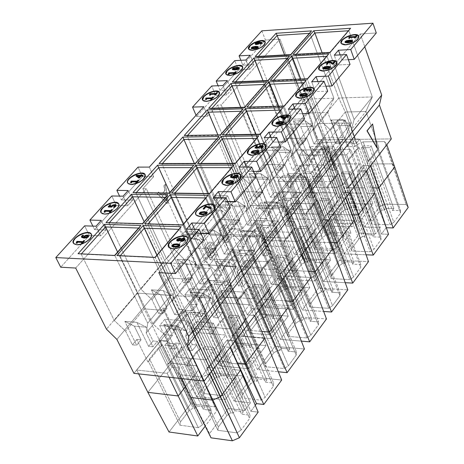 <?xml version="1.0" encoding="UTF-8"?>
<svg xmlns="http://www.w3.org/2000/svg" width="464" height="464" viewBox="0 0 464 464"><rect width="100%" height="100%" fill="white"/><g stroke="black" fill="none" stroke-linecap="round" stroke-linejoin="round"><path stroke-width="0.35" stroke-dasharray="2.32 1.74" d="M364.779 46.742L360.308 33.982L358.684 35.908L360.308 33.982L376.281 32.961L360.308 33.982L364.779 46.742M358.672 35.919L336.696 61.956L358.672 35.919M336.678 61.973L313.983 88.85L336.678 61.973M313.942 88.902L290.487 116.684L313.942 88.902M290.458 116.719L266.174 145.481L290.458 116.719M266.15 145.51L158.81 272.646L266.15 145.51M372.383 123.987L377.133 148.12L372.383 123.987M261.864 30.827L265.437 40.049L242.805 65.163L240.862 60.303L242.805 65.163L253.901 64.589L250.212 55.257L253.901 64.589L249.62 69.374L238.513 69.925L234.778 60.639L238.513 69.925L220.046 90.422L218.109 85.718L220.046 90.422L231.188 89.975L227.36 80.591L231.188 89.975L226.768 94.917L215.621 95.335L211.741 85.991L215.621 95.335L196.562 116.481L196.052 115.292L196.562 116.481L207.744 116.186L203.766 106.743L207.744 116.186L196.562 116.481L215.621 95.335L226.768 94.917L222.911 85.515L226.768 94.917L231.188 89.975L220.046 90.422L238.513 69.925L249.62 69.374L245.903 60.03L249.62 69.374L253.901 64.589L242.805 65.163L265.437 40.049L279.989 39.121L302.383 97.817L245.908 164.511L221.229 104.963L279.989 39.121L221.229 104.963L245.908 164.511L302.383 97.817L311.303 107.051L255.258 174.046L245.908 164.511L255.258 174.046L311.303 107.051L323.739 139.826L268.94 207.24L255.258 174.046L268.94 207.24L260.095 207.066L217.686 105.073L221.229 104.963L217.686 105.073L207.744 116.186L217.686 105.073L260.095 207.066L268.94 207.24L323.739 139.826L311.303 107.051L302.383 97.817L279.989 39.121L265.437 40.049L261.864 30.827M340.147 54.897L341.991 60.013L348.365 59.682L341.991 60.013L340.147 54.897M350.053 64.386L337.798 64.995L336.771 62.17L337.798 64.995L341.991 60.013L337.798 64.995L350.053 64.386M336.661 61.874L334.248 55.216L336.661 61.874M317.869 81.519L319.719 86.466L325.873 86.223L319.719 86.466L317.869 81.519M327.706 91.159L315.381 91.617L311.686 81.78L315.381 91.617L319.719 86.466L315.381 91.617L327.706 91.159M294.855 109.057L296.687 113.813L302.609 113.657L296.687 113.813L294.855 109.057M304.599 118.842L292.204 119.144L288.359 109.243L292.204 119.144L296.687 113.813L292.204 119.144L304.599 118.842M271.057 137.553L272.873 142.1L278.522 142.03L272.873 142.1L271.057 137.553M280.691 147.488L268.233 147.61L264.225 137.657L268.233 147.61L272.873 142.1L268.233 147.61L280.691 147.488M149.315 167.104L153.648 176.662L142.378 176.604L138.023 167.11L142.378 176.604L121.359 199.932L119.555 196.098L121.359 199.932L132.658 200.123L128.18 190.53L132.658 200.123L127.623 205.755L116.319 205.529L111.789 195.982L116.319 205.529L94.581 229.645L92.852 226.107L94.581 229.645L105.908 230.028L101.245 220.388L105.908 230.028L100.694 235.857L89.366 235.439L84.651 225.846L89.366 235.439L60.726 267.218L89.366 235.439L100.694 235.857L95.996 226.206L100.694 235.857L105.908 230.028L94.581 229.645L116.319 205.529L127.623 205.755L123.111 196.15L127.623 205.755L132.658 200.123L121.359 199.932L142.378 176.604L153.648 176.662L142.825 188.761L190.449 292.21L199.404 292.79L133.922 373.352L199.404 292.79L184.046 259.167L116.905 339.428L184.046 259.167L199.404 292.79L190.449 292.21L209.896 268.441L197.542 267.803L229.674 228.856L241.959 229.239L260.095 207.066L241.959 229.239L227.679 195.802L225.342 198.58L225.707 206.213L235.358 228.677L211.694 257.468L201.66 234.912L197.275 231.913L194.839 234.807L209.896 268.441L190.449 292.21L142.825 188.761L146.404 188.802L174.151 249.261L106.482 329.173L174.151 249.261L184.046 259.167L174.151 249.261L146.404 188.802L142.825 188.761L153.648 176.662L149.315 167.104M246.442 167.063L248.228 171.373L253.576 171.378L248.228 171.373L246.442 167.063M255.948 177.132L243.426 177.074L239.244 167.063L243.426 177.074L248.228 171.373L243.426 177.074L255.948 177.132M220.974 197.641L222.708 201.678L227.714 201.765L222.708 201.678L220.974 197.641M230.312 207.843L217.738 207.588L213.376 197.525L217.738 207.588L222.708 201.678L217.738 207.588L230.312 207.843M194.602 229.349L196.272 233.079L200.883 233.235L196.272 233.079L194.602 229.349M203.748 239.673L191.116 239.204L186.563 229.094L191.116 239.204L196.272 233.079L191.116 239.204L203.748 239.673M75.684 268.047L146.404 188.802L75.684 268.047M296.27 54.259L295.719 54.891L320.421 120.286L338.761 98.043L322.144 52.815L338.761 98.043L320.421 120.286L330.559 130.152L345.291 112.033L338.761 98.043L372.308 96.912L365.951 111.482L345.291 112.033L358.388 147.732L348.423 160.37L348.499 159.135L371.797 221.711L371.705 224.269L390.16 224.762L393.843 222.273L400.554 213.138L400.583 210.598L392.434 210.436L369.686 147.627L371.13 145.783L393.814 208.568L392.434 210.436L393.814 208.568L371.13 145.783L362.958 145.87L385.764 208.417L393.814 208.568L385.764 208.417L362.958 145.87L361.514 147.703L384.378 210.273L385.764 208.417L384.378 210.273L382.185 210.227L378.554 212.669L371.797 221.711L378.554 212.669L355.552 150.191L348.499 159.135L355.552 150.191L357.419 148.956L355.552 150.191L378.554 212.669L382.185 210.227L359.287 147.726L357.419 148.956L359.287 147.726L358.388 147.732L359.287 147.726L382.185 210.227L384.378 210.273L361.514 147.703L362.958 145.87L371.13 145.783L369.686 147.627L361.514 147.703L369.686 147.627L392.434 210.436L400.583 210.598L400.554 213.138L393.843 222.273L370.864 159.042L377.876 150.005L400.554 213.138L377.876 150.005L370.864 159.042L368.967 160.295L377.916 148.77L377.876 150.005L377.957 147.546L400.583 210.598L377.957 147.546L377.916 148.77L378.873 147.535L377.957 147.546L378.873 147.535L365.951 111.482L378.873 147.535L368.967 160.295L370.864 159.042L393.843 222.273L390.16 224.762L367.07 161.553L368.967 160.295L367.07 161.553L367.993 161.553L368.967 160.295L367.993 161.553L359.78 139.043L355.453 139.101L351.973 143.48L356.306 143.428L359.78 139.043L356.306 143.428L351.294 129.769L365.951 111.482L351.294 129.769L354.136 119.509L372.308 96.912L348.887 30.74L348.447 30.769L348.887 30.74L350.564 28.287L348.887 30.74L372.308 96.912L338.761 98.043L345.291 112.033L330.559 130.152L335.629 143.672L339.897 143.625L331.087 120.043L343.227 119.758L350.459 125.483L338.36 125.727L331.087 120.043L338.36 125.727L343.389 139.27L339.897 143.625L343.389 139.27L339.126 139.328L335.629 143.672L339.126 139.328L343.389 139.27L338.36 125.727L350.459 125.483L355.453 139.101L359.78 139.043L367.993 161.553L367.07 161.553L390.16 224.762L371.705 224.269L371.797 221.711L348.499 159.135L348.348 161.611L371.705 224.269L348.348 161.611L348.423 160.37L347.443 161.611L348.348 161.611L347.443 161.611L339.126 139.328L347.443 161.611L358.388 147.732L345.291 112.033L365.951 111.482L372.308 96.912L354.136 119.509L351.294 129.769L356.306 143.428L351.973 143.48L355.453 139.101L350.459 125.483L343.227 119.758L351.973 143.48L343.227 119.758L331.087 120.043L339.897 143.625L335.629 143.672L330.559 130.152L320.421 120.286L295.719 54.891L292.993 54.445L295.719 54.891L329.904 52.989L295.719 54.891L296.27 54.259M290.754 55.17L309.923 33.304L333.883 98.211L315.526 120.402L290.754 55.17L257.845 57.002L283.034 121.156L301.536 99.296L284.577 54.914L301.536 99.296L283.034 121.156L293.016 130.836L298.201 144.113L302.313 144.06L305.834 139.786L301.722 139.844L298.201 144.113L301.722 139.844L310.219 161.727L311.089 161.721L334.962 223.283L352.779 223.758L356.416 221.316L363.202 212.344L363.312 209.85L355.447 209.693L356.845 207.86L349.067 207.715L347.669 209.537L345.552 209.496L341.962 211.891L335.136 220.771L334.962 223.283L335.136 220.771L341.962 211.891L318.443 150.504L311.327 159.291L335.136 220.771L311.327 159.291L318.443 150.504L320.293 149.292L311.211 160.503L311.327 159.291L311.089 161.721L311.211 160.503L310.219 161.727L320.293 149.292L318.443 150.504L341.962 211.891L345.552 209.496L322.138 148.086L320.293 149.292L322.138 148.086L321.268 148.091L320.293 149.292L321.268 148.091L322.138 148.086L345.552 209.496L347.669 209.537L349.067 207.715L356.845 207.86L355.447 209.693L332.172 147.987L333.628 146.177L356.845 207.86L333.628 146.177L325.745 146.259L349.067 207.715L325.745 146.259L324.284 148.062L347.669 209.537L324.284 148.062L325.745 146.259L333.628 146.177L332.172 147.987L324.284 148.062L332.172 147.987L355.447 209.693L363.312 209.85L363.202 212.344L356.416 221.316L332.897 159.198L339.979 150.324L363.202 212.344L339.979 150.324L332.897 159.198L331.023 160.434L340.066 149.118L339.979 150.324L340.147 147.912L363.312 209.85L340.147 147.912L340.066 149.118L341.034 147.9L340.147 147.912L341.034 147.9L327.804 112.503L307.893 113.036L321.268 148.091L307.893 113.036L293.016 130.836L307.893 113.036L301.536 99.296L333.883 98.211L327.804 112.503L313.003 130.471L315.526 120.402L333.883 98.211L309.923 33.304L309.407 33.338L309.923 33.304L311.541 30.902L309.923 33.304L290.754 55.17L315.526 120.402L313.003 130.471L327.804 112.503L341.034 147.9L331.023 160.434L332.897 159.198L356.416 221.316L352.779 223.758L329.15 161.669L331.023 160.434L329.15 161.669L330.037 161.669L331.023 160.434L330.037 161.669L329.15 161.669L352.779 223.758L334.962 223.283L311.089 161.721L310.219 161.727L301.722 139.844L305.834 139.786L300.701 126.492L293.318 120.918L305.016 120.646L312.359 126.26L300.701 126.492L312.359 126.26L305.016 120.646L313.954 143.927L318.13 143.881L321.639 139.565L317.463 139.623L313.954 143.927L317.463 139.623L312.359 126.26L317.463 139.623L321.639 139.565L330.037 161.669L321.639 139.565L318.13 143.881L313.003 130.471L318.13 143.881L313.954 143.927L305.016 120.646L293.318 120.918L300.701 126.492L305.834 139.786L302.313 144.06L293.318 120.918L302.313 144.06L298.201 144.113L293.016 130.836L283.034 121.156L257.845 57.002L255.154 56.562L257.845 57.002L290.754 55.17L290.789 54.566L290.754 55.17M273.586 80.226L273.07 80.811L298.746 146.583L317.666 123.633L300.747 79.037L317.666 123.633L298.746 146.583L309.059 156.577L324.266 137.883L317.666 123.633L351.405 122.902L345.036 137.582L324.266 137.883L337.862 173.768L327.584 186.801L327.688 185.513L351.869 248.362L351.729 251.018L370.289 251.761L374.042 249.214L380.961 239.801L381.037 237.156L372.836 236.889L374.262 234.97L366.166 234.709L364.739 236.623L362.529 236.553L358.834 239.047L351.869 248.362L358.834 239.047L334.962 176.291L327.688 185.513L334.962 176.291L336.864 175.027L334.962 176.291L358.834 239.047L362.529 236.553L338.766 173.768L336.864 175.027L338.766 173.768L337.862 173.768L338.766 173.768L362.529 236.553L364.739 236.623L366.166 234.709L374.262 234.97L372.836 236.889L349.224 173.797L350.709 171.9L374.262 234.97L350.709 171.9L342.496 171.883L366.166 234.709L342.496 171.883L341.005 173.774L364.739 236.623L341.005 173.774L342.496 171.883L350.709 171.9L349.224 173.797L341.005 173.774L349.224 173.797L372.836 236.889L381.037 237.156L380.961 239.801L374.042 249.214L350.181 185.704L357.408 176.384L380.961 239.801L357.408 176.384L350.181 185.704L348.249 186.986L357.477 175.102L357.408 176.384L357.541 173.82L381.037 237.156L357.541 173.82L357.477 175.102L358.469 173.826L357.541 173.82L358.469 173.826L345.036 137.582L358.469 173.826L348.249 186.986L350.181 185.704L374.042 249.214L370.289 251.761L346.312 188.274L348.249 186.986L346.312 188.274L347.24 188.285L348.249 186.986L347.24 188.285L338.708 165.66L334.353 165.665L330.762 170.184L335.118 170.189L338.708 165.66L335.118 170.189L329.91 156.461L345.036 137.582L329.91 156.461L332.642 146.224L351.405 122.902L332.642 146.224L307.435 79.321L327.05 56.335L351.405 122.902L327.05 56.335L307.435 79.321L307.499 78.741L307.435 79.321L273.07 80.811L273.586 80.226M268.082 81.026L287.877 58.452L312.765 123.737L293.822 146.636L268.076 80.463L268.082 81.026L235.022 82.464L261.18 146.978L280.256 124.439L263.007 80.684L280.256 124.439L261.18 146.978L271.336 156.786L276.712 170.126L280.848 170.131L284.478 165.718L280.349 165.723L276.712 170.126L280.349 165.723L289.159 187.711L290.041 187.723L314.795 249.545L332.7 250.258L336.406 247.764L343.401 238.519L343.557 235.932L335.646 235.671L337.084 233.786L329.266 233.537L327.828 235.416L325.699 235.347L322.045 237.794L315.015 246.941L314.795 249.545L315.015 246.941L322.045 237.794L297.662 176.14L290.325 185.194L315.015 246.941L290.325 185.194L297.662 176.14L299.541 174.899L290.18 186.453L290.325 185.194L290.041 187.723L290.18 186.453L289.159 187.711L299.541 174.899L297.662 176.14L322.045 237.794L325.699 235.347L301.42 173.664L299.541 174.899L301.42 173.664L300.55 173.664L299.541 174.899L300.55 173.664L301.42 173.664L325.699 235.347L327.828 235.416L329.266 233.537L337.084 233.786L335.646 235.671L311.506 173.693L313.009 171.825L337.084 233.786L313.009 171.825L305.086 171.808L329.266 233.537L305.086 171.808L303.584 173.669L327.828 235.416L303.584 173.669L305.086 171.808L313.009 171.825L311.506 173.693L303.584 173.669L311.506 173.693L335.646 235.671L343.557 235.932L343.401 238.519L336.406 247.764L312.005 185.374L319.307 176.227L343.401 238.519L319.307 176.227L312.005 185.374L310.097 186.638L319.418 174.969L319.307 176.227L319.522 173.716L343.557 235.932L319.522 173.716L319.418 174.969L320.415 173.716L319.522 173.716L320.415 173.716L306.687 138.139L286.671 138.434L300.55 173.664L286.671 138.434L271.336 156.786L286.671 138.434L280.256 124.439L312.765 123.737L306.687 138.139L291.421 156.675L293.822 146.636L312.765 123.737L287.877 58.452L268.082 81.026L293.822 146.636L291.421 156.675L306.687 138.139L320.415 173.716L310.097 186.638L312.005 185.374L336.406 247.764L332.7 250.258L308.189 187.903L310.097 186.638L308.189 187.903L309.082 187.908L310.097 186.638L309.082 187.908L308.189 187.903L332.7 250.258L314.795 249.545L290.041 187.723L289.159 187.711L280.349 165.723L284.478 165.718L279.148 152.36L271.51 146.868L283.26 146.746L290.864 152.273L279.148 152.36L290.864 152.273L283.26 146.746L292.54 170.143L296.74 170.149L300.359 165.7L296.165 165.706L292.54 170.143L296.165 165.706L290.864 152.273L296.165 165.706L300.359 165.7L309.082 187.908L300.359 165.7L296.74 170.149L291.421 156.675L296.74 170.149L292.54 170.143L283.26 146.746L271.51 146.868L279.148 152.36L284.478 165.718L280.848 170.131L271.51 146.868L280.848 170.131L276.712 170.126L271.336 156.786L261.18 146.978L235.022 82.464L235.538 81.884L235.022 82.464L232.278 82.029L235.022 82.464L268.082 81.026M250.148 107.051L249.673 107.59L276.37 173.722L295.899 150.029L278.707 106.175L295.899 150.029L276.37 173.722L286.874 183.854L302.569 164.558L295.899 150.029L329.823 149.733L323.449 164.523L302.569 164.558L316.692 200.616L306.089 214.061L306.217 212.721L331.331 275.831L331.139 278.597L349.804 279.595L353.62 276.996L360.76 267.287L360.882 264.538L352.64 264.161L354.107 262.177L345.964 261.812L344.491 263.784L342.275 263.68L338.511 266.232L331.331 275.831L338.511 266.232L313.722 203.209L306.217 212.721L313.722 203.209L315.665 201.915L313.722 203.209L338.511 266.232L342.275 263.68L317.602 200.628L315.665 201.915L317.602 200.628L316.692 200.616L317.602 200.628L342.275 263.68L344.491 263.784L345.964 261.812L354.107 262.177L352.64 264.161L328.118 200.796L329.649 198.836L354.107 262.177L329.649 198.836L321.39 198.714L345.964 261.812L321.39 198.714L319.853 200.668L344.491 263.784L319.853 200.668L321.39 198.714L329.649 198.836L328.118 200.796L319.853 200.668L328.118 200.796L352.64 264.161L360.882 264.538L360.76 267.287L353.62 276.996L328.831 213.22L336.296 203.597L360.76 267.287L336.296 203.597L328.831 213.22L326.865 214.53L336.388 202.263L336.296 203.597L336.481 200.929L360.882 264.538L336.481 200.929L336.388 202.263L337.409 200.947L336.481 200.929L337.409 200.947L323.449 164.523L337.409 200.947L326.865 214.53L328.831 213.22L353.62 276.996L349.804 279.595L324.893 215.847L326.865 214.53L324.893 215.847L325.827 215.87L326.865 214.53L325.827 215.87L316.953 193.14L312.574 193.082L308.867 197.751L313.252 197.815L316.953 193.14L313.252 197.815L307.835 184.017L323.449 164.523L307.835 184.017L310.445 173.82L329.823 149.733L310.445 173.82L284.212 106.54L304.483 82.778L329.823 149.733L304.483 82.778L284.212 106.54L284.229 106.001L284.212 106.54L249.673 107.59L250.148 107.051M244.667 107.741L265.106 84.419L290.98 150.075L271.428 173.704L244.615 107.219L244.667 107.741L211.462 108.75L238.629 173.611L258.309 150.359L240.793 107.335L258.309 150.359L238.629 173.611L248.971 183.553L254.55 196.956L258.703 197.02L262.45 192.467L258.303 192.415L254.55 196.956L258.303 192.415L267.45 214.507L268.331 214.53L294.014 276.608L312.011 277.571L315.781 275.019L322.99 265.495L323.199 262.804L315.247 262.433L316.726 260.49L308.873 260.136L307.388 262.073L305.248 261.974L301.53 264.474L294.286 273.899L294.014 276.608L294.286 273.899L301.53 264.474L276.242 202.559L268.673 211.897L294.286 273.899L268.673 211.897L276.242 202.559L278.156 201.295L268.499 213.208L268.673 211.897L268.331 214.53L268.499 213.208L267.45 214.507L278.156 201.295L276.242 202.559L301.53 264.474L305.248 261.974L280.07 200.03L278.156 201.295L280.07 200.03L279.189 200.019L278.156 201.295L279.189 200.019L280.07 200.03L305.248 261.974L307.388 262.073L308.873 260.136L316.726 260.49L315.247 262.433L290.203 200.193L291.752 198.267L316.726 260.49L291.752 198.267L283.788 198.151L308.873 260.136L283.788 198.151L282.24 200.065L307.388 262.073L282.24 200.065L283.788 198.151L291.752 198.267L290.203 200.193L282.24 200.065L290.203 200.193L315.247 262.433L323.199 262.804L322.99 265.495L315.781 275.019L290.458 212.373L297.987 202.936L322.99 265.495L297.987 202.936L290.458 212.373L288.509 213.666L298.126 201.625L297.987 202.936L298.259 200.32L323.199 262.804L298.259 200.32L298.126 201.625L299.158 200.338L298.259 200.32L299.158 200.338L284.902 164.587L264.787 164.621L279.189 200.019L264.787 164.621L248.971 183.553L264.787 164.621L258.309 150.359L290.98 150.075L284.902 164.587L269.143 183.715L271.428 173.704L290.98 150.075L265.106 84.419L244.667 107.741L271.428 173.704L269.143 183.715L284.902 164.587L299.158 200.338L288.509 213.666L290.458 212.373L315.781 275.019L312.011 277.571L286.566 214.954L288.509 213.666L286.566 214.954L287.465 214.977L288.509 213.666L287.465 214.977L286.566 214.954L312.011 277.571L294.014 276.608L268.331 214.53L267.45 214.507L258.303 192.415L262.45 192.467L256.917 179.046L249.006 173.64L260.814 173.675L268.691 179.11L256.917 179.046L268.691 179.11L260.814 173.675L270.454 197.188L274.671 197.252L278.406 192.664L274.195 192.612L270.454 197.188L274.195 192.612L268.691 179.11L274.195 192.612L278.406 192.664L287.465 214.977L278.406 192.664L274.671 197.252L269.143 183.715L274.671 197.252L270.454 197.188L260.814 173.675L249.006 173.64L256.917 179.046L262.45 192.467L258.703 197.02L249.006 173.64L258.703 197.02L254.55 196.956L248.971 183.553L238.629 173.611L211.462 108.75L211.932 108.222L211.462 108.75L208.661 108.321L211.462 108.75L244.667 107.741M225.922 134.775L225.492 135.268L253.263 201.747L273.435 177.283L255.995 134.27L273.435 177.283L253.263 201.747L263.958 212.019L280.169 192.096L273.435 177.283L307.533 177.439L287.506 202.333L260.188 134.688L281.161 110.113L307.533 177.439L301.159 192.345L280.169 192.096L294.849 228.323L283.904 242.202L284.061 240.804L310.149 304.164L309.906 307.035L328.669 308.311L332.56 305.654L339.926 295.638L340.1 292.778L331.806 292.279L333.32 290.238L325.136 289.756L323.617 291.786L321.39 291.653L317.55 294.257L310.149 304.164L317.55 294.257L291.81 230.985L284.061 240.804L291.81 230.985L293.787 229.663L291.81 230.985L317.55 294.257L321.39 291.653L295.765 228.346L293.787 229.663L295.765 228.346L294.849 228.323L295.765 228.346L321.39 291.653L323.617 291.786L325.136 289.756L333.32 290.238L331.806 292.279L306.333 228.665L307.916 226.635L333.32 290.238L307.916 226.635L299.611 226.397L325.136 289.756L299.611 226.397L298.027 228.416L323.617 291.786L298.027 228.416L299.611 226.397L307.916 226.635L306.333 228.665L298.027 228.416L306.333 228.665L331.806 292.279L340.1 292.778L339.926 295.638L332.56 305.654L306.791 241.622L314.499 231.687L339.926 295.638L314.499 231.687L306.791 241.622L304.784 242.968L314.621 230.301L314.499 231.687L314.743 228.914L340.1 292.778L314.743 228.914L314.621 230.301L315.677 228.943L314.743 228.914L315.677 228.943L301.159 192.345L315.677 228.943L304.784 242.968L306.791 241.622L332.56 305.654L328.669 308.311L302.777 244.313L304.784 242.968L302.777 244.313L303.711 244.348L304.784 242.968L303.711 244.348L294.483 221.519L290.081 221.403L286.253 226.223L290.661 226.351L294.483 221.519L290.661 226.351L285.024 212.489L301.159 192.345L285.024 212.489L287.506 202.333L307.533 177.439L281.161 110.113L260.188 134.688L260.165 134.195L260.188 134.688L225.492 135.268L225.922 134.775M220.464 135.349L241.593 111.244L268.488 177.26L248.298 201.666L220.359 134.867L220.464 135.349L187.12 135.906L215.36 201.103L235.671 177.103L217.923 134.914L235.671 177.103L215.36 201.103L225.881 211.178L231.681 224.646L235.851 224.767L239.72 220.069L235.555 219.959L231.681 224.646L235.555 219.959L245.056 242.15L245.937 242.179L272.594 304.494L290.679 305.73L294.524 303.12L301.954 293.3L302.215 290.499L294.222 290.017L295.754 288.016L287.86 287.547L286.329 289.542L284.177 289.414L280.389 291.972L272.925 301.681L272.594 304.494L272.925 301.681L280.389 291.972L254.144 229.808L246.338 239.441L272.925 301.681L246.338 239.441L254.144 229.808L256.099 228.514L246.14 240.81L246.338 239.441L245.937 242.179L246.14 240.81L245.056 242.15L256.099 228.514L254.144 229.808L280.389 291.972L284.177 289.414L258.048 227.227L256.099 228.514L258.048 227.227L257.166 227.198L256.099 228.514L257.166 227.198L258.048 227.227L284.177 289.414L286.329 289.542L287.86 287.547L295.754 288.016L294.222 290.017L268.227 227.528L269.822 225.545L295.754 288.016L269.822 225.545L261.829 225.313L287.86 287.547L261.829 225.313L260.229 227.29L286.329 289.542L260.229 227.29L261.829 225.313L269.822 225.545L268.227 227.528L260.229 227.29L268.227 227.528L294.222 290.017L302.215 290.499L301.954 293.3L294.524 303.12L268.221 240.23L275.999 230.492L301.954 293.3L275.999 230.492L268.221 240.23L266.243 241.547L276.161 229.129L275.999 230.492L276.324 227.766L302.215 290.499L276.324 227.766L276.161 229.129L277.223 227.795L276.324 227.766L277.223 227.795L262.415 191.881L242.214 191.638L257.166 227.198L242.214 191.638L225.881 211.178L242.214 191.638L235.671 177.103L268.488 177.26L262.415 191.881L246.146 211.63L248.298 201.666L268.488 177.26L241.593 111.244L220.464 135.349L248.298 201.666L246.146 211.63L262.415 191.881L277.223 227.795L266.243 241.547L268.221 240.23L294.524 303.12L290.679 305.73L264.26 242.869L266.243 241.547L264.26 242.869L265.159 242.904L266.243 241.547L265.159 242.904L264.26 242.869L290.679 305.73L272.594 304.494L245.937 242.179L245.056 242.15L235.555 219.959L239.72 220.069L233.972 206.584L225.777 201.283L237.638 201.48L245.798 206.816L233.972 206.584L245.798 206.816L237.638 201.48L247.654 225.11L251.894 225.231L255.751 220.493L251.517 220.383L247.654 225.11L251.517 220.383L245.798 206.816L251.517 220.383L255.751 220.493L265.159 242.904L255.751 220.493L251.894 225.231L246.146 211.63L251.894 225.231L247.654 225.11L237.638 201.48L225.777 201.283L233.972 206.584L239.72 220.069L235.851 224.767L225.777 201.283L235.851 224.767L231.681 224.646L225.881 211.178L215.36 201.103L187.12 135.906L187.549 135.424L187.12 135.906L184.266 135.482L187.12 135.906L220.464 135.349M200.86 163.456L200.483 163.891L229.39 230.712L250.229 205.43L232.592 163.38L250.229 205.43L229.39 230.712L240.282 241.129L257.033 220.533L250.229 205.43L284.496 206.074L263.796 231.809L235.335 163.815L257.033 138.382L284.496 206.074L257.033 138.382L235.335 163.815L235.26 163.374L235.335 163.815L200.483 163.891L200.86 163.456M195.431 163.902L217.28 138.974L245.259 205.332L224.402 230.55L195.28 163.467L195.431 163.902L161.965 163.966L191.325 229.494L212.303 204.711L194.364 163.467L212.303 204.711L191.325 229.494L202.043 239.708L208.069 253.234L212.257 253.419L216.253 248.565L212.071 248.391L208.069 253.234L212.071 248.391L221.937 270.674L222.83 270.721L250.508 333.256L268.673 334.77L272.594 332.108L280.262 321.97L280.575 319.064L272.548 318.461L274.12 316.396L266.191 315.81L264.613 317.863L262.456 317.701L258.593 320.317L250.896 330.327L250.508 333.256L250.896 330.327L258.593 320.317L231.35 257.926L223.288 267.867L250.896 330.327L223.288 267.867L231.35 257.926L233.34 256.604L223.062 269.294L223.288 267.867L222.83 270.721L223.062 269.294L221.937 270.674L233.34 256.604L231.35 257.926L258.593 320.317L262.456 317.701L235.329 255.281L233.34 256.604L235.329 255.281L234.442 255.241L233.34 256.604L234.442 255.241L235.329 255.281L262.456 317.701L264.613 317.863L266.191 315.81L274.12 316.396L272.548 318.461L245.555 255.734L247.202 253.686L274.12 316.396L247.202 253.686L239.169 253.338L266.191 315.81L239.169 253.338L237.516 255.38L264.613 317.863L237.516 255.38L239.169 253.338L247.202 253.686L245.555 255.734L237.516 255.38L245.555 255.734L272.548 318.461L280.575 319.064L280.262 321.97L272.594 332.108L245.27 268.987L253.298 258.929L280.262 321.97L253.298 258.929L245.27 268.987L243.246 270.338L253.489 257.514L253.298 258.929L253.686 256.099L280.575 319.064L253.686 256.099L253.489 257.514L254.591 256.14L253.686 256.099L254.591 256.14L239.198 220.064L218.909 219.53L234.442 255.241L218.909 219.53L202.043 239.708L218.909 219.53L212.303 204.711L245.259 205.332L239.198 220.064L222.395 240.462L224.402 230.55L245.259 205.332L217.28 138.974L195.431 163.902L224.402 230.55L222.395 240.462L239.198 220.064L254.591 256.14L243.246 270.338L245.27 268.987L272.594 332.108L268.673 334.77L241.228 271.689L243.246 270.338L241.228 271.689L242.133 271.736L243.246 270.338L242.133 271.736L241.228 271.689L268.673 334.77L250.508 333.256L222.83 270.721L221.937 270.674L212.071 248.391L216.253 248.565L210.279 235.022L201.788 229.825L213.695 230.208L222.152 235.434L210.279 235.022L222.152 235.434L213.695 230.208L224.112 253.936L228.369 254.127L232.354 249.232L228.097 249.058L224.112 253.936L228.097 249.058L222.152 235.434L228.097 249.058L232.354 249.232L242.133 271.736L232.354 249.232L228.369 254.127L222.395 240.462L228.369 254.127L224.112 253.936L213.695 230.208L201.788 229.825L210.279 235.022L216.253 248.565L212.257 253.419L201.788 229.825L212.257 253.419L208.069 253.234L202.043 239.708L191.325 229.494L161.965 163.966L162.348 163.543L161.965 163.966L159.053 163.548L161.965 163.966L195.431 163.902M174.928 193.134L174.603 193.511L204.705 260.652L226.252 234.511L208.464 193.575L226.252 234.511L204.705 260.652L215.806 271.22L233.125 249.928L226.252 234.511L260.681 235.683L239.262 262.305L214.838 206.057L239.262 262.305L260.681 235.683L254.318 250.809L233.125 249.928L249 286.468L237.324 301.275L237.545 299.761L265.733 363.561L265.373 366.676L284.328 368.561L288.376 365.777L296.229 355.093L296.513 352.002L288.138 351.242L289.751 349.067L281.48 348.325L279.862 350.488L277.611 350.285L273.627 353.011L265.733 363.561L273.627 353.011L245.816 289.281L237.545 299.761L245.816 289.281L247.869 287.9L245.816 289.281L273.627 353.011L277.611 350.285L249.928 286.52L247.869 287.9L249.928 286.52L249 286.468L249.928 286.52L277.611 350.285L279.862 350.488L281.48 348.325L289.751 349.067L288.138 351.242L260.6 287.158L262.288 285L289.751 349.067L262.288 285L253.907 284.507L281.48 348.325L253.907 284.507L252.213 286.659L279.862 350.488L252.213 286.659L253.907 284.507L262.288 285L260.6 287.158L252.213 286.659L260.6 287.158L288.138 351.242L296.513 352.002L296.229 355.093L288.376 365.777L260.495 301.293L268.726 290.684L296.229 355.093L268.726 290.684L260.495 301.293L258.407 302.702L268.911 289.176L268.726 290.684L269.091 287.668L296.513 352.002L269.091 287.668L268.911 289.176L270.036 287.721L269.091 287.668L270.036 287.721L254.318 250.809L270.036 287.721L258.407 302.702L260.495 301.293L288.376 365.777L284.328 368.561L256.314 304.111L258.407 302.702L256.314 304.111L257.259 304.181L258.407 302.702L257.259 304.181L247.266 281.161L242.823 280.906L238.728 286.062L243.177 286.329L247.266 281.161L243.177 286.329L237.069 272.345L254.318 250.809L237.069 272.345L239.262 262.305L237.069 272.345L243.177 286.329L238.728 286.062L242.823 280.906L247.266 281.161L257.259 304.181L256.314 304.111L284.328 368.561L265.373 366.676L265.733 363.561L237.545 299.761L237.104 302.801L265.373 366.676L237.104 302.801L237.324 301.275L236.176 302.737L237.104 302.801L236.176 302.737L226.078 279.949L221.978 285.058L226.345 285.319L215.632 261.174L228.073 261.771L236.739 266.962L224.332 266.342L215.632 261.174L224.332 266.342L230.451 280.198L226.345 285.319L230.451 280.198L226.078 279.949L230.451 280.198L224.332 266.342L236.739 266.962L242.823 280.906L236.739 266.962L228.073 261.771L238.728 286.062L228.073 261.771L215.632 261.174L226.345 285.319L221.978 285.058L226.078 279.949L236.176 302.737L249 286.468L233.125 249.928L215.806 271.22L221.978 285.058L215.806 271.22L204.705 260.652L174.603 193.511L174.928 193.134M169.534 193.442L192.142 167.649L221.264 234.343L199.694 260.414L169.325 193.059L169.534 193.442L135.952 192.989L166.501 258.825L188.175 233.218L169.836 192.479L188.175 233.218L166.501 258.825L177.416 269.184L183.68 282.762L187.885 283.017L192.015 278L187.816 277.762L183.68 282.762L187.816 277.762L198.07 300.127L198.963 300.191L227.72 362.929L245.966 364.745L249.963 362.019L257.874 351.561L258.251 348.534L250.183 347.803L251.807 345.668L243.844 344.955L242.22 347.078L240.05 346.881L236.112 349.554L228.166 359.884L227.72 362.929L228.166 359.884L236.112 349.554L207.814 286.949L199.491 297.215L228.166 359.884L199.491 297.215L207.814 286.949L209.844 285.598L199.23 298.7L199.491 297.215L198.963 300.191L199.23 298.7L198.07 300.127L209.844 285.598L207.814 286.949L236.112 349.554L240.05 346.881L211.874 284.246L209.844 285.598L211.874 284.246L210.987 284.194L209.844 285.598L210.987 284.194L211.874 284.246L240.05 346.881L242.22 347.078L243.844 344.955L251.807 345.668L250.183 347.803L222.14 284.861L223.839 282.744L251.807 345.668L223.839 282.744L215.777 282.269L243.844 344.955L215.777 282.269L214.072 284.38L242.22 347.078L214.072 284.38L215.777 282.269L223.839 282.744L222.14 284.861L214.072 284.38L222.14 284.861L250.183 347.803L258.251 348.534L257.874 351.561L249.963 362.019L221.566 298.688L229.854 288.301L257.874 351.561L229.854 288.301L221.566 298.688L219.501 300.069L230.08 286.822L229.854 288.301L230.306 285.348L258.251 348.534L230.306 285.348L230.08 286.822L231.217 285.401L230.306 285.348L231.217 285.401L215.215 249.18L194.839 248.333L210.987 284.194L194.839 248.333L177.416 269.184L194.839 248.333L188.175 233.218L221.264 234.343L215.215 249.18L197.844 270.263L199.694 260.414L221.264 234.343L192.142 167.649L169.534 193.442L199.694 260.414L197.844 270.263L215.215 249.18L231.217 285.401L219.501 300.069L221.566 298.688L249.963 362.019L245.966 364.745L217.436 301.455L219.501 300.069L217.436 301.455L218.347 301.513L219.501 300.069L218.347 301.513L217.436 301.455L245.966 364.745L227.72 362.929L198.963 300.191L198.07 300.127L187.816 277.762L192.015 278L185.797 264.405L176.999 259.33L188.947 259.898L197.722 265.002L185.797 264.405L197.722 265.002L188.947 259.898L199.781 283.724L204.056 283.985L208.174 278.928L203.905 278.684L199.781 283.724L203.905 278.684L197.722 265.002L203.905 278.684L208.174 278.928L218.347 301.513L208.174 278.928L204.056 283.985L197.844 270.263L204.056 283.985L199.781 283.724L188.947 259.898L176.999 259.33L185.797 264.405L192.015 278L187.885 283.017L176.999 259.33L187.885 283.017L183.68 282.762L177.416 269.184L166.501 258.825L135.952 192.989L136.283 192.624L135.952 192.989L132.977 192.577L135.952 192.989L169.534 193.442M148.074 223.868L147.807 224.182L179.174 291.624L201.463 264.584L183.297 224.251L201.463 264.584L179.174 291.624L190.489 302.342L208.406 280.32L201.463 264.584L236.037 266.313L213.869 293.869L182.932 225.231L206.213 197.942L236.037 266.313L206.213 197.942L182.932 225.231L182.746 224.895L182.932 225.231L147.807 224.182L148.074 223.868M142.715 224.025L166.129 197.322L196.452 264.335L174.145 291.299L142.454 223.7L142.715 224.025L109.034 223.022L140.83 289.147L151.96 299.651L158.479 313.281L162.696 313.606L166.959 308.421L162.748 308.113L158.479 313.281L162.748 308.113L173.414 330.559L174.313 330.635L204.201 393.565L222.517 395.693L226.594 392.904L234.767 382.104L235.202 378.949L227.105 378.085L228.781 375.881L220.783 375.034L219.101 377.226L216.926 376.994L212.912 379.726L204.711 390.392L204.201 393.565L204.711 390.392L212.912 379.726L183.512 316.929L174.911 327.532L204.711 390.392L174.911 327.532L183.512 316.929L185.583 315.543L174.609 329.08L174.911 327.532L174.313 330.635L174.609 329.08L173.414 330.559L185.583 315.543L183.512 316.929L212.912 379.726L216.926 376.994L187.653 314.163L185.583 315.543L187.653 314.163L186.754 314.093L185.583 315.543L186.754 314.093L187.653 314.163L216.926 376.994L219.101 377.226L220.783 375.034L228.781 375.881L227.105 378.085L197.954 314.946L199.711 312.759L228.781 375.881L199.711 312.759L191.615 312.15L220.783 375.034L191.615 312.15L189.857 314.331L219.101 377.226L189.857 314.331L191.615 312.15L199.711 312.759L197.954 314.946L189.857 314.331L197.954 314.946L227.105 378.085L235.202 378.949L234.767 382.104L226.594 392.904L197.061 329.388L205.633 318.646L234.767 382.104L205.633 318.646L197.061 329.388L194.961 330.803L205.894 317.109L205.633 318.646L206.155 315.572L235.202 378.949L206.155 315.572L205.894 317.109L207.066 315.636L206.155 315.572L207.066 315.636L190.42 279.276L169.969 278.093L186.754 314.093L169.969 278.093L151.96 299.651L169.969 278.093L163.241 262.676L140.83 289.147L163.241 262.676L144.165 221.751L163.241 262.676L196.452 264.335L190.42 279.276L172.457 301.084L174.145 291.299L196.452 264.335L166.129 197.322L142.715 224.025L174.145 291.299L172.457 301.084L190.42 279.276L207.066 315.636L194.961 330.803L197.061 329.388L226.594 392.904L222.517 395.693L192.856 332.212L194.961 330.803L192.856 332.212L193.766 332.294L194.961 330.803L193.766 332.294L192.856 332.212L222.517 395.693L204.201 393.565L174.313 330.635L173.414 330.559L162.748 308.113L166.959 308.421L160.498 294.773L151.363 289.826L163.357 290.603L172.457 295.574L160.498 294.773L172.457 295.574L163.357 290.603L174.632 314.522L178.924 314.853L183.181 309.621L178.895 309.308L174.632 314.522L178.895 309.308L172.457 295.574L178.895 309.308L183.181 309.621L193.766 332.294L183.181 309.621L178.924 314.853L172.457 301.084L178.924 314.853L174.632 314.522L163.357 290.603L151.363 289.826L160.498 294.773L166.959 308.421L162.696 313.606L151.363 289.826L162.696 313.606L158.479 313.281L151.96 299.651L140.83 289.147L109.034 223.022L109.313 222.714L109.034 223.022L105.995 222.616L142.715 224.025M120.251 255.71L120.043 255.954L152.743 323.686L175.815 295.696L156.89 255.188L175.815 295.696L152.743 323.686L164.285 334.556L182.828 311.762L175.815 295.696L210.534 298.016L187.572 326.557L155.04 257.358L155.283 257.63L179.423 229.338L155.283 257.63L120.251 255.71M114.939 255.71L139.194 228.05L170.787 295.359L147.697 323.269L114.939 255.71L81.171 254.11L114.283 320.508L125.628 331.163L132.408 344.839L136.642 345.239L141.056 339.88L136.828 339.491L132.408 344.839L136.828 339.491L147.929 362.013L148.828 362.106L179.91 425.192L198.296 427.669L202.455 424.809L210.9 413.65L211.398 410.367L203.273 409.352L205.001 407.079L196.974 406.093L195.24 408.355L193.053 408.082L188.958 410.878L180.49 421.898L179.91 425.192L180.49 421.898L188.958 410.878L158.392 347.907L149.501 358.875L180.49 421.898L149.501 358.875L158.392 347.907L160.503 346.492L149.164 360.487L149.501 358.875L148.828 362.106L149.164 360.487L147.929 362.013L160.503 346.492L158.392 347.907L188.958 410.878L193.053 408.082L162.62 345.077L160.503 346.492L162.62 345.077L161.721 344.99L160.503 346.492L161.721 344.99L162.62 345.077L193.053 408.082L195.24 408.355L196.974 406.093L205.001 407.079L203.273 409.352L172.956 346.04L174.777 343.778L205.001 407.079L174.777 343.778L166.651 343.029L196.974 406.093L166.651 343.029L164.83 345.28L195.24 408.355L164.83 345.28L166.651 343.029L174.777 343.778L172.956 346.04L164.83 345.28L172.956 346.04L203.273 409.352L211.398 410.367L210.9 413.65L202.455 424.809L171.732 361.125L180.595 350.018L210.9 413.65L180.595 350.018L171.732 361.125L169.58 362.575L180.89 348.412L180.595 350.018L181.192 346.811L211.398 410.367L181.192 346.811L180.89 348.412L182.103 346.892L181.192 346.811L182.103 346.892L164.772 310.404L144.258 308.867L161.721 344.99L144.258 308.867L125.628 331.163L144.258 308.867L137.46 293.126L114.283 320.508L137.46 293.126L117.607 252.033L137.46 293.126L170.787 295.359L164.772 310.404L146.189 332.966L147.697 323.269L170.787 295.359L139.194 228.05L114.939 255.71L147.697 323.269L146.189 332.966L164.772 310.404L182.103 346.892L169.58 362.575L171.732 361.125L202.455 424.809L198.296 427.669L167.434 364.025L169.58 362.575L167.434 364.025L168.351 364.118L169.58 362.575L168.351 364.118L167.434 364.025L198.296 427.669L179.91 425.192L148.828 362.106L147.929 362.013L136.828 339.491L141.056 339.88L134.328 326.186L124.845 321.384L136.874 322.376L146.328 327.201L134.328 326.186L146.328 327.201L136.874 322.376L148.619 346.376L152.923 346.788L157.331 341.376L153.027 340.982L148.619 346.376L153.027 340.982L146.328 327.201L153.027 340.982L157.331 341.376L168.351 364.118L157.331 341.376L152.923 346.788L146.189 332.966L152.923 346.788L148.619 346.376L136.874 322.376L124.845 321.384L134.328 326.186L141.056 339.88L136.642 345.239L124.845 321.384L136.642 345.239L132.408 344.839L125.628 331.163L114.283 320.508L81.171 254.11L81.386 253.872L78.062 253.715L114.939 255.71M252.497 50.234L248.861 49.491L248.617 48.998L249.974 50.245L252.19 50.53L252.497 50.234M265.292 42.067C264.88 46.075 260.652 48.888 252.607 50.512L257.044 49.573L261.737 47.299L264.254 45.211L265.292 42.067M345.628 44.718L341.347 43.784L341.092 43.233L342.658 44.689L344.775 45.031L345.732 45.014L345.628 44.718M358.898 36.401C358.504 40.536 354.113 43.407 345.732 45.014C350.801 44.399 354.885 42.543 357.982 39.457L358.898 36.401M229.779 75.377L226.217 74.605L225.956 74.095L227.314 75.354L229.489 75.667L229.779 75.377M242.805 66.949C242.399 71.137 238.096 74.043 229.895 75.655L234.366 74.733L239.134 72.43L241.715 70.284L242.805 66.949M323.373 70.963L319.168 69.994L318.89 69.42L320.456 70.899L323.008 71.276L323.483 71.259L323.373 70.963M336.887 62.373C336.504 66.706 332.038 69.67 323.483 71.259C328.587 70.69 332.734 68.817 335.924 65.627M206.335 101.326L202.855 100.531L202.571 99.998L203.922 101.274L206.057 101.616L206.335 101.326M219.6 92.626C219.205 97.005 214.82 100.004 206.451 101.61L210.963 100.711L215.806 98.368L218.445 96.164L219.6 92.626M300.37 98.095L296.241 97.092L295.939 96.489L297.511 97.997L299.558 98.391L300.486 98.397L300.37 98.095M314.134 89.221C313.763 93.763 309.215 96.819 300.486 98.397C305.625 97.875 309.836 95.973 313.119 92.684L314.134 89.221M276.579 126.162L272.536 125.129L272.211 124.497L273.777 126.022L276.237 126.463L276.695 126.463L276.579 126.162M290.597 116.974C290.249 121.742 285.615 124.903 276.695 126.463C281.874 125.993 286.155 124.062 289.53 120.669L290.597 116.974M251.958 155.202L248.008 154.147L247.654 153.485L249.22 155.028L251.192 155.475L252.08 155.504L251.958 155.202M266.249 145.684C265.918 150.696 261.197 153.967 252.08 155.504C257.288 155.092 261.638 153.137 265.124 149.634L266.324 147.575L266.249 145.684M129.201 178.965C126.562 182.387 127.287 184.307 131.376 184.724C136.161 184.388 140.348 182.497 143.933 179.052L145.354 176.801L145.278 174.789C144.925 179.841 140.29 183.152 131.376 184.724L128.052 183.599L127.693 182.996M226.455 185.281L222.621 184.202L222.233 183.506L223.793 185.066L226.148 185.571L226.589 185.583L226.455 185.281M241.031 175.398C240.729 180.67 235.909 184.063 226.589 185.583C231.832 185.229 236.251 183.245 239.847 179.626M104.493 214.043L101.413 213.202L101.024 212.576L102.347 213.875L104.493 214.043M118.807 204.032C118.471 209.345 113.744 212.773 104.632 214.333C109.44 214.055 113.692 212.141 117.386 208.585L118.9 206.184L118.807 204.032M197.31 210.343C194.654 214.078 195.611 216.212 200.17 216.746C205.453 216.462 209.948 214.449 213.655 210.702L215.023 208.348L214.907 206.173C214.629 211.729 209.716 215.25 200.17 216.746L196.318 215.354L195.895 214.623M76.804 244.685L73.846 243.849L73.434 243.194L76.804 244.685M91.408 234.291C94.041 237.875 83.334 245.427 76.949 244.98C81.78 244.766 86.101 242.823 89.912 239.151M168.594 246.894L170.137 248.466L172.788 249.058C178.101 248.843 182.671 246.802 186.493 242.921L187.961 240.393L187.816 238.067C187.578 243.919 182.567 247.585 172.788 249.058L168.913 247.353M255.983 43.744L256.401 44.121L257.943 43.941L259.057 43.071L258.941 42.746L258.918 43.372L258.808 43.088L257.943 43.941L256.401 44.121L255.983 43.744M252.074 48.059L252.358 48.413L254.231 48.476L257.352 47.682L257.456 47.073L257.352 47.682L257.242 47.398L256.308 48.175L256.198 47.896L256.308 48.175L254.231 48.476L252.068 48.065M255.223 44.19L255.583 43.454L256.737 42.816L259.335 42.34L262.032 42.781L259.335 42.34L256.737 42.816L255.583 43.454L255.223 44.19M260.194 44.155L261.249 42.943L260.194 44.155M251.314 48.54L251.819 47.653L253.1 47.038L255.803 46.615L258.286 46.98L255.803 46.615L253.1 47.038L251.819 47.653L251.314 48.54M345.877 42.038L348.319 42.375L350.784 41.998L351.874 41.197L351.758 40.838L351.758 41.447L351.654 41.151L351.671 41.54L351.567 41.244L350.784 41.998L350.68 41.702L350.581 42.056L350.477 41.766L350.581 42.056L348.319 42.375L345.877 42.038M354.531 38.031L355.221 37.219L354.531 38.031M348.882 38.384L349.206 37.184L355.586 36.784L356.277 35.972L357.013 35.925L356.277 35.972L355.586 36.784L349.206 37.184L348.882 38.384M345.059 42.352L345.564 41.528L346.91 40.89L349.844 40.438L352.675 40.907L349.844 40.438L346.91 40.89L345.564 41.528L345.059 42.352M233.183 69.066L235.347 69.507L237.806 69.107L238.711 68.318L238.595 68.034L238.653 68.544L238.537 68.26L237.806 69.107L237.696 68.823L237.435 69.223L237.319 68.945L237.435 69.223L235.347 69.507L233.183 69.066M234.285 73.277L233.554 74.083L234.285 73.277M228.375 74.333L228.822 73.121L234.68 72.842L235.405 72.03L236.083 72.001L235.405 72.03L234.68 72.842L228.822 73.121L228.375 74.333M233.978 68.092L236.959 67.599L239.441 68.005L236.959 67.599L233.978 68.092L233.868 67.808L233.978 68.092M232.423 69.542L233.74 68.185L232.423 69.542M323.75 68.457L328.338 68.347L329.66 67.466L329.539 67.1L329.446 67.819L329.336 67.524L329.341 67.912L329.231 67.616L329.341 67.912L329.104 67.698L329.214 67.993L328.964 67.779L328.338 68.347L328.228 68.051L328.338 68.347L326.059 68.643L323.982 68.556L323.524 68.034L323.75 68.457M322.816 68.318L324.678 67.071L327.642 66.642L330.467 67.176L327.642 66.642L324.678 67.071L322.816 68.318L322.712 68.022L322.816 68.318M331.888 62.559L332.879 63.638L330.954 61.956L331.058 62.251L329.747 61.805L329.858 62.101L328.889 61.921L328.999 62.217L328.489 62.031L328.205 62.472L328.1 62.176L327.137 63.168L327.027 62.872L327.137 63.168L329.858 62.101L331.058 62.251L332.879 63.638L334.335 61.932L335.06 61.898L334.335 61.932L332.891 63.638L334.225 61.637M327.491 63.858L327.659 64.247L327.491 63.858M327.137 63.168L326.83 63.574L326.726 63.278L326.778 64.067L327.132 63.168M214.786 95.021L215.54 94.192L214.786 95.021M209.589 95.219L210.07 93.972L215.94 93.745L216.688 92.916L217.367 92.887L216.688 92.916L215.94 93.745L210.07 93.972L209.589 95.219M212.732 97.307L213.411 97.283L212.611 97.022L211.978 98.142L212.732 97.307M210.818 99.424L211.572 98.588L210.818 99.424M205.616 99.609L206.103 98.351L211.978 98.142L206.103 98.351L205.616 99.609M300.62 95.277L300.962 95.677L303.05 95.804L305.747 95.398L306.692 94.621L306.565 94.25L306.634 94.795L306.524 94.494L305.747 95.398L305.631 95.103L305.341 95.526L305.225 95.224L305.341 95.526L303.05 95.804L300.962 95.677L300.62 95.277M299.761 95.683L300.312 94.795L301.699 94.134L304.686 93.728L307.51 94.325L304.686 93.728L301.699 94.134L300.312 94.795L299.761 95.683M304.059 90.335L306.217 89.314L307.684 89.465L307.806 89.946L310.219 89.013L311.483 89.442L310.219 89.013L307.818 89.952L307.684 89.465L306.217 89.314L303.949 90.451L303.943 90.039L304.059 90.335M309.001 91.257L310.433 90.318L310.596 89.639L310.433 90.318L309.001 91.257M306.64 90.961L307.093 89.842L306.64 90.961M304.39 91.118L304.274 90.822L304.39 91.118M303.717 91.327L303.949 90.451L303.717 91.327M282.361 117.624L284.432 118.738L285.575 117.392L284.432 118.738L282.361 117.624M281.967 123.511L282.872 122.89L282.808 122.334L282.872 122.89L282.756 122.589L282.796 122.989L282.68 122.693L281.967 123.511L281.845 123.215L281.967 123.511M276.811 123.325L277.153 123.731L279.241 123.894L281.77 123.581L281.648 123.279L281.555 123.639L281.433 123.337L281.555 123.639L279.241 123.894L277.153 123.731L276.811 123.325M286.392 116.429L287.141 116.406L286.276 116.128L285.986 116.911L286.392 116.429M286.996 116.58L286.735 116.887L288.614 116.841L286.735 116.887L286.996 116.58M281.004 117.601L281.497 117.021L285.986 116.911L281.497 117.021L281.004 117.601M275.993 123.836L276.521 122.798L277.93 122.125L280.94 121.748L283.719 122.299L280.94 121.748L277.93 122.125L276.521 122.798L275.993 123.836M257.532 152.54L258.28 151.972L258.216 151.403L258.28 151.972L258.152 151.67L257.532 152.54M252.172 152.354L252.509 152.766L254.608 152.969L257.352 152.61L257.224 152.308L256.934 152.737L256.812 152.436L256.934 152.737L254.608 152.969L252.509 152.766L252.172 152.354M251.9 151.78L253.338 151.096L256.366 150.742L259.144 151.363L256.366 150.742L253.338 151.096L251.9 151.78L251.778 151.479L251.9 151.78M251.343 152.859L251.732 151.925L251.343 152.859M260.977 148.167L262.264 147.274L260.977 148.167M262.346 147.169L262.38 146.508L262.264 147.274M255.107 148.08L256.807 146.085L257.555 146.079L256.807 146.085L255.107 148.08M256.546 147.268L256.285 147.575L258.315 147.552L259.388 146.52L260.913 145.916L262.612 145.864L263.349 146.305L262.612 145.864L260.913 145.916L259.388 146.52L258.315 147.552L256.285 147.575L256.546 147.268M139.101 177.457L140.343 176.082L139.948 176.076L140.343 176.082L139.101 177.457L137.373 176.221L139.101 177.457M141.23 175.096L141.914 175.096L141.097 174.806L140.783 175.589L141.23 175.096M141.729 175.305L141.468 175.589L143.19 175.595L141.468 175.589L141.729 175.305M136.149 176.158L136.677 175.572L140.783 175.589L136.677 175.572L136.149 176.158M138.063 180.513L138.753 180.519L137.936 180.223L137.234 181.436L138.063 180.513M135.958 182.857L136.787 181.929L135.958 182.857M130.697 182.81L131.295 181.389L137.234 181.436L131.295 181.389L130.697 182.81M226.989 182.833L231.437 182.868L232.87 181.807L232.742 181.505L232.621 182.311L232.493 182.004L232.505 182.41L232.377 182.108L232.505 182.41L232.238 182.201L232.365 182.503L232.087 182.288L232.215 182.596L231.913 182.369L231.652 182.81L231.524 182.509L231.437 182.868L231.31 182.567L231.437 182.868L229.094 183.077L226.989 182.833M226.664 182.416L226.861 182.77L226.664 182.416M225.817 182.915L226.235 181.94L227.865 181.093L230.921 180.769L233.694 181.465L230.921 180.769L227.865 181.093L226.235 181.94L225.817 182.915M233.636 176.488L234.9 175.723L236.802 175.392L238.357 175.984L236.802 175.392L234.9 175.723L233.508 176.627L233.508 176.187L233.636 176.488M230.66 177.265L231.362 175.972L232.586 175.676L231.147 176.158L231.02 175.856L230.66 177.265M231.466 176.865L233.647 177.642L231.466 176.865M233.653 177.637L233.317 177.335L233.647 177.642M233.259 177.219L233.508 176.627L233.259 177.219M237.243 176.854L237.359 175.966L237.243 176.854M233.978 177.115L234.859 177.613L237.139 176.946L237.011 176.639L236.611 177.26L236.483 176.958L236.611 177.26L236.321 177.022L236.449 177.323L234.859 177.613L233.978 177.115M111.685 209.914L112.375 209.931L111.546 209.624L110.826 210.871L111.685 209.914M109.498 212.338L110.362 211.381L109.968 211.375L110.362 211.381L109.498 212.338M104.232 212.21L104.87 210.731L110.826 210.871L104.87 210.731L104.232 212.21M115.055 206.3L114.921 206.01L114.968 206.405L114.828 206.115L114.968 206.405L113.663 207.298L115.06 206.3M115.13 206.196L115.124 205.552L115.13 206.196M108.327 207.037L110.171 205.001L110.855 205.013L110.171 205.001L108.327 207.037M109.724 206.26L109.475 206.544L111.325 206.584L113.935 204.949L116.058 205.32L113.935 204.949L111.325 206.584L109.475 206.544L109.724 206.26M205.013 214.101L206.329 213.417L206.318 212.616L206.41 213.301L206.277 212.999L205.627 213.904L205.494 213.597L205.627 213.904L205.1 213.736L205.013 214.101L204.879 213.794L205.013 214.101L202.652 214.281L205.013 214.101M200.222 213.568L200.547 213.991L202.652 214.281L200.547 213.991L200.222 213.568M205.703 206.236L211.497 208.069L205.575 205.935L203.302 209.067L205.703 206.236M199.363 214.055L199.81 213.04L201.475 212.176L204.549 211.886L207.321 212.663L204.549 211.886L201.475 212.176L199.81 213.04L199.363 214.055M83.891 240.886L84.581 240.915L83.746 240.596L83.004 241.872L83.891 240.886M81.629 243.397L82.522 242.405L82.128 242.388L82.522 242.405L81.629 243.397M76.345 243.177L77.03 241.628L83.004 241.872L77.03 241.628L76.345 243.177M84.239 237.585L83.938 237.139L84.251 236.53L85.654 235.625L87.441 235.335L88.734 235.886L87.441 235.335L85.869 235.55L84.39 236.391L84.1 237.29M81.618 237.266L82.169 235.967L83.549 235.503L82.169 235.967L81.618 237.266M82.354 236.826L84.228 237.591L82.354 236.826M87.795 236.681L87.65 236.391L87.133 237.208L85.335 237.597L84.599 237.139L85.335 237.597L87.8 236.681M87.858 236.594L87.766 235.915L87.858 236.594M177.747 240.091L178.768 240.485L180.328 239.488L180.078 238.925L180.305 239.836L180.165 239.528L180.305 239.836L178.768 240.485L177.747 240.091M178.24 246.285L179.04 245.671L178.953 244.963L179.04 245.671L178.901 245.363L179.04 245.671L178.24 246.285L178.095 245.978L178.24 246.285M172.811 245.868L173.13 246.291L175.235 246.633L178.043 246.361L177.903 246.053L177.613 246.483L177.474 246.175L177.613 246.483L175.235 246.633L173.13 246.291L172.811 245.868M171.941 246.343L172.417 245.282L174.11 244.4L177.207 244.151L179.974 245.009L177.207 244.151L174.11 244.4L172.417 245.282L171.941 246.343M180.316 240.758L180.31 240.3L180.316 240.758M176.859 240.625L177.312 239.511L178.605 238.687L179.957 238.45L181.041 238.989L180.339 238.218L180.479 238.525L178.605 238.687L177.196 239.639L176.859 240.625M180.96 239.07L181.088 239.378L183.918 238.432L185.02 238.919L183.918 238.432L181.093 239.383L181.679 238.641L181.818 238.943L181.679 238.641M181.093 240.265L181.488 240.746L182.741 240.694L183.901 239.934L184.121 239.279L183.982 238.977L183.901 239.934L183.761 239.627L183.901 239.934L183.019 240.584L182.88 240.277L182.88 240.642L182.741 240.335L182.741 240.694L182.601 240.387L182.741 240.694L181.488 240.746L181.093 240.265M199.195 213.608L199.329 213.916L199.195 213.608M199.207 213.452L199.34 213.759L199.207 213.452M199.265 213.283L199.398 213.591L199.265 213.283M199.369 213.104L199.503 213.405L199.369 213.104M199.52 212.906L199.653 213.208L199.52 212.906M199.677 212.738L199.81 213.04L199.677 212.738M199.856 212.576L199.99 212.883L199.856 212.576M200.054 212.431L200.187 212.732L200.054 212.431M200.274 212.297L200.407 212.599L200.274 212.297M200.512 212.17L200.645 212.477L200.512 212.17M200.767 212.06L200.9 212.361L200.767 212.06M201.045 211.961L201.179 212.263L201.045 211.961M201.341 211.874L201.475 212.176L201.341 211.874M204.415 211.584L204.549 211.886L204.415 211.584M206.985 212.112L207.118 212.419L206.985 212.112M207.106 212.228L207.24 212.535L207.106 212.228M205.836 205.941L205.97 206.242L205.836 205.941M115.049 205.807L115.188 206.097L115.049 205.807M115.089 205.714L115.229 206.004L115.089 205.714M115.118 205.627L115.252 205.917L115.118 205.627M115.252 205.755L115.118 205.465L115.252 205.755M115.095 205.395L115.229 205.685L115.095 205.395M110.032 204.711L110.171 205.001L110.032 204.711M109.336 206.254L109.475 206.544L109.336 206.254M111.186 206.294L111.325 206.584L111.186 206.294M111.482 205.941L111.621 206.231L111.482 205.941M111.633 205.784L111.772 206.074L111.633 205.784M111.789 205.633L111.928 205.923L111.789 205.633M111.957 205.494L112.097 205.784L111.957 205.494M112.317 205.245L112.456 205.535L112.317 205.245M112.508 205.129L112.648 205.419L112.508 205.129M112.711 205.024L112.851 205.314L112.711 205.024M112.92 204.931L113.059 205.221L112.92 204.931M113.135 204.844L113.274 205.134L113.135 204.844M113.355 204.769L113.494 205.059L113.355 204.769M113.576 204.711L113.715 205.001L113.576 204.711M113.802 204.659L113.935 204.949L113.802 204.659M114.724 204.583L114.863 204.873L114.724 204.583M115.356 204.653L115.495 204.943L115.356 204.653M115.519 204.705L115.658 204.995L115.519 204.705M115.658 204.769L115.791 205.059L115.658 204.769M115.768 204.839L115.907 205.129L115.768 204.839M115.855 204.926L115.994 205.216L115.855 204.926M110.223 211.091L110.362 211.381L110.223 211.091M104.731 210.441L104.87 210.731L104.731 210.441M110.687 210.581L110.826 210.871L110.687 210.581M261.916 147.198L262.038 147.5L261.916 147.198M262.288 146.769L262.409 147.065L262.288 146.769M262.34 146.67L262.462 146.972L262.34 146.67M262.369 146.583L262.491 146.885L262.369 146.583M262.502 146.717L262.38 146.421L262.502 146.717M262.357 146.346L262.479 146.647L262.357 146.346M256.685 145.783L256.807 146.085L256.685 145.783M256.163 147.274L256.285 147.575L256.163 147.274M258.193 147.256L258.315 147.552L258.193 147.256M258.46 146.908L258.581 147.21L258.46 146.908M258.599 146.752L258.721 147.053L258.599 146.752M258.75 146.607L258.871 146.908L258.75 146.607M258.912 146.467L259.034 146.769L258.912 146.467M259.08 146.34L259.202 146.641L259.08 146.34M259.266 146.218L259.388 146.52L259.266 146.218M259.457 146.108L259.579 146.404L259.457 146.108M259.66 145.998L259.782 146.299L259.66 145.998M259.875 145.905L259.997 146.201L259.875 145.905M260.095 145.812L260.217 146.114L260.095 145.812M260.321 145.737L260.443 146.038L260.321 145.737M260.553 145.673L260.675 145.974L260.553 145.673M260.791 145.621L260.913 145.916L260.791 145.621M261.795 145.516L261.916 145.818L261.795 145.516M262.491 145.563L262.612 145.864L262.491 145.563M262.676 145.609L262.798 145.905L262.676 145.609M262.839 145.661L262.96 145.963L262.839 145.661M262.972 145.731L263.094 146.032L262.972 145.731M263.082 145.806L263.204 146.108L263.082 145.806M263.169 145.905L263.291 146.201L263.169 145.905M261.273 147.645L261.394 147.946L261.273 147.645M251.969 151.339L252.091 151.641L251.969 151.339M252.178 151.212L252.3 151.508L252.178 151.212M252.404 151.09L252.532 151.392L252.404 151.09M252.654 150.98L252.776 151.281L252.654 150.98M252.926 150.881L253.048 151.183L252.926 150.881M253.211 150.794L253.338 151.096L253.211 150.794M256.244 150.44L256.366 150.742L256.244 150.44M258.813 150.846L258.935 151.148L258.813 150.846M258.941 150.951L259.063 151.252L258.941 150.951M251.175 152.43L251.302 152.731L251.175 152.43M251.181 152.291L251.302 152.592L251.181 152.291M251.227 152.134L251.355 152.436L251.227 152.134M251.32 151.966L251.447 152.267L251.32 151.966M251.459 151.786L251.587 152.088L251.459 151.786M251.61 151.629L251.732 151.925L251.61 151.629M306.791 90.347L306.907 90.642L306.791 90.347M307.064 89.935L307.18 90.231L307.064 89.935M307.214 90.068L307.104 89.772L307.214 90.068M307.098 89.703L307.209 90.004L307.098 89.703M307.075 89.645L307.185 89.941L307.075 89.645M303.543 90.84L303.653 91.135L303.543 90.84M303.56 90.631L303.671 90.927L303.56 90.631M303.659 90.399L303.769 90.7L303.659 90.399M303.839 90.155L303.949 90.451L303.839 90.155M304.059 89.923L304.175 90.219L304.059 89.923M304.187 89.813L304.303 90.115L304.187 89.813M304.326 89.714L304.436 90.01L304.326 89.714M304.471 89.616L304.581 89.912L304.471 89.616M304.628 89.517L304.738 89.819L304.628 89.517M304.796 89.43L304.906 89.726L304.796 89.43M304.97 89.349L305.086 89.645L304.97 89.349M305.155 89.268L305.266 89.564L305.155 89.268M305.341 89.198L305.451 89.5L305.341 89.198M305.527 89.14L305.643 89.436L305.527 89.14M305.718 89.094L305.834 89.39L305.718 89.094M305.909 89.053L306.025 89.349L305.909 89.053M306.107 89.018L306.217 89.314L306.107 89.018M306.495 88.984L306.611 89.285L306.495 88.984M307.098 89.007L307.214 89.303L307.098 89.007M307.568 89.169L307.684 89.465L307.568 89.169M307.626 89.221L307.736 89.517L307.626 89.221M307.667 89.279L307.777 89.575L307.667 89.279M307.707 89.645L307.928 89.854L307.812 89.552M307.928 89.459L308.038 89.761L307.928 89.459M308.05 89.372L308.16 89.668L308.05 89.372M308.177 89.291L308.293 89.587L308.177 89.291M308.316 89.21L308.427 89.506L308.316 89.21M308.461 89.134L308.572 89.43L308.461 89.134M308.612 89.065L308.722 89.361L308.612 89.065M308.769 89.001L308.879 89.297L308.769 89.001M308.931 88.937L309.041 89.239L308.931 88.937M309.094 88.885L309.21 89.181L309.094 88.885M309.262 88.839L309.372 89.14L309.262 88.839M310.109 88.717L310.219 89.013L310.109 88.717M310.555 88.723L310.665 89.018L310.555 88.723M310.741 88.746L310.851 89.042L310.741 88.746M310.903 88.781L311.013 89.076L310.903 88.781M311.042 88.827L311.158 89.129L311.042 88.827M311.158 88.891L311.274 89.187L311.158 88.891M311.251 88.96L311.367 89.262L311.251 88.96M311.321 89.047L311.437 89.349L311.321 89.047M309.355 90.741L309.465 91.037L309.355 90.741M309.743 90.509L309.859 90.805L309.743 90.509M310.068 90.271L310.178 90.567L310.068 90.271M310.317 90.016L310.433 90.318L310.317 90.016M310.538 89.668L310.648 89.964L310.538 89.668M310.555 89.593L310.665 89.888L310.555 89.593M310.544 89.453L310.66 89.755L310.544 89.453M299.645 95.253L299.761 95.555L299.645 95.253M299.686 95.114L299.802 95.41L299.686 95.114M299.773 94.958L299.883 95.253L299.773 94.958M299.901 94.789L300.011 95.085L299.901 94.789M300.04 94.639L300.156 94.934L300.04 94.639M300.202 94.499L300.312 94.795L300.202 94.499M300.382 94.366L300.492 94.662L300.382 94.366M300.579 94.244L300.695 94.54L300.579 94.244M300.805 94.128L300.916 94.424L300.805 94.128M301.043 94.024L301.159 94.32L301.043 94.024M301.304 93.925L301.42 94.221L301.304 93.925M301.588 93.838L301.699 94.134L301.588 93.838M304.57 93.432L304.686 93.728L304.57 93.432M307.133 93.728L307.249 94.024L307.133 93.728M307.267 93.815L307.377 94.111L307.267 93.815M307.354 93.914L307.464 94.215L307.354 93.914M344.949 41.94L345.054 42.236L344.949 41.94M344.984 41.812L345.088 42.108L344.984 41.812M345.059 41.667L345.164 41.963L345.059 41.667M345.175 41.511L345.28 41.801L345.175 41.511M345.309 41.371L345.413 41.661L345.309 41.371M345.46 41.238L345.564 41.528L345.46 41.238M345.634 41.11L345.738 41.406L345.634 41.11M345.825 40.994L345.929 41.284L345.825 40.994M346.04 40.884L346.144 41.174L346.04 40.884M346.277 40.78L346.382 41.076L346.277 40.78M346.527 40.681L346.631 40.977L346.527 40.681M346.805 40.594L346.91 40.89L346.805 40.594M349.74 40.142L349.844 40.438L349.74 40.142M352.292 40.345L352.396 40.641L352.292 40.345M352.425 40.42L352.53 40.716L352.425 40.42M352.518 40.513L352.623 40.803L352.518 40.513M355.117 36.923L355.221 37.219L355.117 36.923M349.102 36.888L349.206 37.184L349.102 36.888M355.488 36.488L355.586 36.784L355.488 36.488M356.172 35.676L356.277 35.972L356.172 35.676M327.41 63.736L327.52 64.032L327.41 63.736M322.793 67.872L322.898 68.167L322.793 67.872M322.915 67.709L323.025 67.999L322.915 67.709M323.048 67.564L323.159 67.86L323.048 67.564M323.205 67.425L323.315 67.721L323.205 67.425M323.385 67.297L323.489 67.593L323.385 67.297M323.582 67.176L323.686 67.471L323.582 67.176M323.797 67.065L323.907 67.361L323.797 67.065M324.034 66.961L324.145 67.257L324.034 66.961M324.29 66.862L324.4 67.158L324.29 66.862M324.568 66.775L324.678 67.071L324.568 66.775M327.532 66.346L327.642 66.642L327.532 66.346M330.09 66.59L330.2 66.886L330.09 66.59M330.223 66.677L330.327 66.973L330.223 66.677M330.31 66.77L330.42 67.065L330.31 66.77M322.671 68.156L322.782 68.452L322.671 68.156M275.831 123.418L275.947 123.714L275.831 123.418M275.831 123.285L275.947 123.581L275.831 123.285M275.871 123.134L275.993 123.436L275.871 123.134M275.964 122.972L276.08 123.273L275.964 122.972M276.097 122.798L276.213 123.099L276.097 122.798M276.242 122.647L276.358 122.943L276.242 122.647M276.405 122.502L276.521 122.798L276.405 122.502M276.59 122.363L276.706 122.664L276.59 122.363M276.793 122.241L276.915 122.537L276.793 122.241M277.02 122.119L277.136 122.421L277.02 122.119M277.263 122.015L277.385 122.31L277.263 122.015M277.53 121.916L277.646 122.212L277.53 121.916M277.814 121.829L277.93 122.125L277.814 121.829M280.824 121.446L280.94 121.748L280.824 121.446M283.388 121.794L283.504 122.096L283.388 121.794M283.516 121.893L283.637 122.189L283.516 121.893M286.619 116.592L286.735 116.887L286.619 116.592M281.381 116.725L281.497 117.021L281.381 116.725M285.865 116.609L285.986 116.911L285.865 116.609M137.1 181.146L137.234 181.436L137.1 181.146M136.549 175.282L136.677 175.572L136.549 175.282M140.65 175.299L140.783 175.589L140.65 175.299M231.234 175.67L231.362 175.972L231.234 175.67M231.461 175.508L231.588 175.81L231.461 175.508M231.704 175.369L231.832 175.67L231.704 175.369M231.432 176.825L231.553 177.126L231.426 176.825M231.368 176.72L231.495 177.022L231.368 176.72M231.524 176.917L231.652 177.219L231.524 176.917M233.172 176.645L233.299 176.946L233.172 176.645M233.38 176.326L233.508 176.627L233.38 176.326M233.653 176.059L233.781 176.361L233.653 176.059M233.804 175.931L233.931 176.233L233.804 175.931M233.972 175.815L234.1 176.117L233.972 175.815M234.152 175.705L234.279 176.007L234.152 175.705M234.343 175.601L234.471 175.908L234.343 175.601M234.552 175.508L234.68 175.81L234.552 175.508M234.772 175.421L234.9 175.723L234.772 175.421M234.999 175.346L235.126 175.647L234.999 175.346M235.225 175.276L235.352 175.578L235.225 175.276M236.675 175.09L236.802 175.392L236.675 175.09M237.87 175.311L237.997 175.612L237.87 175.311M237.997 175.386L238.125 175.688L237.997 175.386M238.096 175.473L238.223 175.775L238.096 175.473M238.177 175.572L238.305 175.873L238.177 175.572M230.498 176.807L230.625 177.109L230.498 176.807M230.504 176.645L230.631 176.946L230.504 176.645M230.567 176.465L230.695 176.767L230.567 176.465M230.672 176.274L230.799 176.575L230.672 176.274M230.823 176.071L230.95 176.372L230.823 176.071M225.649 182.474L225.777 182.781L225.649 182.474M225.655 182.329L225.782 182.63L225.655 182.329M225.707 182.166L225.84 182.468L225.707 182.166M225.806 181.992L225.933 182.294L225.806 181.992M225.951 181.801L226.078 182.103L225.951 181.801M226.107 181.639L226.235 181.94L226.107 181.639M226.281 181.488L226.409 181.789L226.281 181.488M226.473 181.343L226.6 181.644L226.473 181.343M226.687 181.209L226.815 181.511L226.687 181.209M226.919 181.088L227.047 181.389L226.919 181.088M227.174 180.977L227.302 181.279L227.174 180.977M227.447 180.879L227.575 181.18L227.447 180.879M227.737 180.792L227.865 181.093L227.737 180.792M230.794 180.467L230.921 180.769L230.794 180.467M233.363 180.937L233.491 181.238L233.363 180.937M233.485 181.041L233.612 181.343L233.485 181.041M82.256 236.704L82.401 236.994L82.256 236.704M82.331 236.802L82.47 237.092L82.331 236.802M84.088 237.301L84.228 237.591M83.793 236.849L83.938 237.139L83.793 236.849M83.874 236.565L84.019 236.855L83.874 236.565M84.112 236.24L84.251 236.53L84.112 236.24M84.245 236.101L84.39 236.391L84.245 236.101M84.396 235.967L84.535 236.257L84.396 235.967M84.552 235.84L84.697 236.13L84.552 235.84M84.721 235.724L84.866 236.014L84.721 235.724M84.9 235.613L85.045 235.903L84.9 235.613M85.092 235.515L85.237 235.805L85.092 235.515M85.295 235.422L85.44 235.712L85.295 235.422M85.509 235.335L85.654 235.625L85.509 235.335M85.73 235.26L85.869 235.55L85.73 235.26M85.944 235.196L86.089 235.486L85.944 235.196M87.296 235.045L87.441 235.335L87.296 235.045M88.351 235.306L88.496 235.602L88.351 235.306M88.456 235.393L88.595 235.683L88.456 235.393M88.531 235.492L88.676 235.782L88.531 235.492M81.415 236.82L81.56 237.11L81.415 236.82M81.409 236.657L81.548 236.947L81.409 236.657M81.444 236.483L81.583 236.773L81.444 236.483M81.519 236.298L81.664 236.588L81.519 236.298M81.647 236.101L81.792 236.391L81.647 236.101M81.815 235.892L81.96 236.182L81.815 235.892M82.029 235.677L82.169 235.967L82.029 235.677M82.25 235.492L82.395 235.782L82.25 235.492M82.482 235.329L82.621 235.619L82.482 235.329M82.72 235.19L82.865 235.48L82.72 235.19M82.377 242.115L82.522 242.405L82.377 242.115M76.885 241.338L77.03 241.628L76.885 241.338M82.859 241.582L83.004 241.872L82.859 241.582M180.699 238.397L180.838 238.705L180.699 238.397M183.779 238.125L183.918 238.432L183.779 238.125M184.208 238.165L184.347 238.473L184.208 238.165M184.382 238.212L184.521 238.513L184.382 238.212M184.533 238.264L184.672 238.571L184.533 238.264M184.655 238.334L184.794 238.635L184.655 238.334M184.759 238.415L184.898 238.716L184.759 238.415M184.834 238.508L184.968 238.815L184.834 238.508M180.177 240.451L180.194 240.045M176.697 240.219L176.836 240.52L176.697 240.219M176.685 240.108L176.825 240.41L176.685 240.108M176.697 239.992L176.836 240.294L176.697 239.992M176.732 239.871L176.871 240.178L176.732 239.871M176.784 239.743L176.923 240.05L176.784 239.743M176.854 239.615L176.993 239.917L176.854 239.615M176.946 239.476L177.086 239.784L176.946 239.476M177.062 239.337L177.196 239.639L177.062 239.337M177.178 239.204L177.318 239.511L177.178 239.204M177.306 239.082L177.445 239.383L177.306 239.082M177.445 238.96L177.579 239.267L177.445 238.96M177.59 238.85L177.729 239.157L177.59 238.85M177.747 238.745L177.886 239.047L177.747 238.745M177.915 238.641L178.054 238.948L177.915 238.641M178.089 238.548L178.228 238.856L178.089 238.548M178.275 238.461L178.414 238.763L178.275 238.461M178.466 238.38L178.605 238.687L178.466 238.38M178.663 238.31L178.797 238.618L178.663 238.31M178.855 238.252L178.994 238.56L178.855 238.252M179.046 238.206L179.185 238.513L179.046 238.206M179.237 238.171L179.377 238.479L179.237 238.171M179.429 238.154L179.568 238.455L179.429 238.154M179.817 238.142L179.957 238.45L179.817 238.142M171.767 245.891L171.906 246.193L171.767 245.891M171.784 245.729L171.924 246.03L171.784 245.729M171.848 245.549L171.987 245.856L171.848 245.549M171.958 245.357L172.098 245.665L171.958 245.357M172.109 245.154L172.254 245.462L172.109 245.154M172.277 244.98L172.417 245.282L172.277 244.98M172.463 244.818L172.602 245.12L172.463 244.818M172.666 244.667L172.805 244.969L172.666 244.667M172.886 244.528L173.026 244.83L172.886 244.528M173.13 244.4L173.269 244.708L173.13 244.4M173.391 244.284L173.53 244.592L173.391 244.284M173.669 244.186L173.809 244.493L173.669 244.186M173.971 244.099L174.11 244.4L173.971 244.099M177.068 243.844L177.207 244.151L177.068 243.844M179.638 244.441L179.777 244.748L179.638 244.441M179.759 244.563L179.899 244.87L179.759 244.563M202.519 213.979L202.652 214.281L202.519 213.979M254.481 152.668L254.608 152.969L254.481 152.668M302.934 95.503L303.05 95.804L302.934 95.503M348.215 42.079L348.319 42.375L348.215 42.079M325.954 68.347L326.059 68.643L325.954 68.347M279.125 123.598L279.241 123.894L279.125 123.598M285.459 117.09L285.575 117.392L285.459 117.09M140.209 175.792L140.343 176.082L140.209 175.792M234.732 177.312L234.859 177.613L234.732 177.312M228.961 182.775L229.094 183.077L228.961 182.775M84.813 237.481L84.668 237.191L84.813 237.481M84.744 237.435L84.5 237.023L84.744 237.435M87.713 236.773L87.574 236.483L87.713 236.773M87.621 236.872L87.476 236.582L87.621 236.872M87.51 236.965L87.371 236.675L87.51 236.965M87.394 237.052L87.255 236.762L87.394 237.052M87.273 237.133L87.128 236.843L87.273 237.133M87.133 237.208L86.988 236.918L87.133 237.208M86.988 237.278L86.843 236.988L86.988 237.278M86.832 237.348L86.687 237.052L86.832 237.348M175.096 246.332L175.235 246.633L175.096 246.332M363.173 141.868L371.2 163.92L384.697 204.172L379.952 206.283L364.368 166.976L356.282 144.954L363.173 141.868L384.54 141.601L386.761 144.623L370.637 165.665L362.738 165.549L358.608 170.856L381.466 234.042L386.118 227.737L362.738 165.549L370.951 187.897L372.725 187.914L370.951 187.897L386.118 227.737L381.466 234.042L388.542 234.262L381.466 234.042L358.608 170.856L366.473 170.868L349.839 192.572L342.49 192.363L336.354 176.198L312.777 176.105L327.648 214.298L351.95 214.844L327.648 214.298L344.259 253.895L359.652 233.363L375.579 233.856L346.654 154.796L350.836 149.518L380.236 227.569L375.579 233.856L380.236 227.569L364.333 227.122L379.952 206.283L384.697 204.172L406.133 204.537L408.192 207.454L406.133 204.537L384.54 141.601L392.463 163.885L394.696 166.965L392.463 163.885L371.2 163.92L363.173 141.868L356.282 144.954L364.368 166.976L379.952 206.283L364.333 227.122L380.236 227.569L350.836 149.518L333.976 149.669L348.302 187.682L365.017 187.839L348.302 187.682L364.333 227.122L348.302 187.682L364.368 166.976L348.302 187.682L333.976 149.669L329.782 154.901L346.654 154.796L360.946 193.152L344.207 192.954L329.782 154.901L344.207 192.954L360.946 193.152L375.579 233.856L359.652 233.363L344.207 192.954L359.652 233.363L344.259 253.895L366.102 254.8L344.259 253.895L327.648 214.298L344.207 192.954L327.648 214.298L312.777 176.105L308.444 181.505L332.044 181.662L338.233 197.844L345.541 197.948L328.367 220.348L320.984 220.035L314.598 203.795L290.899 203.377L306.344 241.744L330.501 242.62L306.344 241.744L323.57 281.497L339.439 260.327L368.491 261.621L339.439 260.327L308.444 181.505L323.431 219.733L354.102 220.504L323.431 219.733L339.439 260.327L323.57 281.497L345.216 282.692L323.57 281.497L306.344 241.744L323.431 219.733L306.344 241.744L290.899 203.377L286.433 208.951L310.155 209.432L316.587 225.69L323.936 225.898L306.199 249.029L298.775 248.611L292.134 232.296L268.314 231.536L284.368 270.065L308.334 271.278L284.368 270.065L302.232 309.964L318.6 288.127L347.809 289.838L318.6 288.127L286.433 208.951L301.994 247.347L332.833 248.553L301.994 247.347L318.6 288.127L302.232 309.964L323.646 311.454L302.232 309.964L284.368 270.065L301.994 247.347L284.368 270.065L268.314 231.536L263.703 237.295L287.541 238.119L294.234 254.452L301.617 254.765L283.295 278.655L275.831 278.127L268.923 261.742L244.992 260.623L261.679 299.297L285.424 300.863L261.679 299.297L280.215 339.329L297.105 316.802L326.47 318.954L297.105 316.802L263.703 237.295L279.879 275.848L310.874 277.513L279.879 275.848L297.105 316.802L280.215 339.329L301.362 341.127L280.215 339.329L261.679 299.297L279.879 275.848L261.679 299.297L244.992 260.623L240.224 266.568L264.178 267.769L271.138 284.159L278.562 284.589L259.62 309.285L252.114 308.635L244.928 292.187L220.887 290.679L238.247 329.498L261.719 331.424L238.247 329.498L257.491 369.646L274.926 346.388L304.442 349.009L274.926 346.388L240.224 266.568L257.044 305.277L288.19 307.423L257.044 305.277L274.926 346.388L257.491 369.646L278.313 371.757L257.491 369.646L238.247 329.498L257.044 305.277L238.247 329.498L220.887 290.679L215.957 296.827L240.016 298.416L247.266 314.87L254.724 315.427L235.132 340.965L226.977 340.129L221.96 346.585L250.862 411.249L255.27 405.269L250.862 411.249L258.17 412.142L250.862 411.249L221.96 346.585L230.069 347.321L209.792 373.752L201.852 377.099L179.62 374.692L181.494 378.583L178.054 370.272L188.987 392.973L190.588 397.451L188.987 392.973L209.508 433.654L228.375 408.488L244.789 410.501L226.31 368.851L208.226 329.562L213.312 323.141L231.246 362.407L250.415 402.903L244.789 410.501L250.415 402.903L234.018 400.96L252.027 376.936L281.683 380.057L252.027 376.936L215.957 296.827L233.456 335.669L264.747 338.337L233.456 335.669L252.027 376.936L234.018 400.96L250.415 402.903L231.246 362.407L213.312 323.141L195.959 321.755L214.026 360.702L231.246 362.407L214.026 360.702L234.018 400.96L214.026 360.702L233.456 335.669L214.026 360.702L195.959 321.755L190.861 328.118L208.226 329.562L226.31 368.851L209.073 367.088L190.861 328.118L209.073 367.088L226.31 368.851L244.789 410.501L228.375 408.488L209.073 367.088L228.375 408.488L209.508 433.654L211.027 437.836L209.508 433.654L188.987 392.973L209.073 367.088L188.987 392.973L178.054 370.272L179.725 368.167L166.559 340.767L345.222 120.072L354.983 146.601L356.282 144.954L354.983 146.601L345.222 120.072L337.67 120.246L158.74 340.054L166.559 340.767L179.725 368.167L171.941 367.349L158.74 340.054L171.941 367.349L167.173 373.352L136.741 370.063L138.649 373.874L136.741 370.063L160.393 340.959L167.417 341.603L159.697 325.519L178.478 327.085L196.777 365.829L171.141 363.196L160.393 340.959L171.141 363.196L196.777 365.829L216.734 410.872L205.146 426.219L216.734 410.872L215.226 406.876L190.71 403.871L215.226 406.876L196.777 365.829L178.478 327.085L180.02 331.255L198.383 370.098L196.777 365.829L216.734 410.872L198.383 370.098L185.414 386.715L198.383 370.098L180.02 331.255L188.181 321.134L164.819 319.273L172.48 335.344L165.462 334.73L176.123 356.955L206.306 359.942L225.017 399.893L196.388 396.505L214.513 372.986L243.055 375.991L225.017 399.893L243.055 375.991L214.513 372.986L185.333 310.277L192.328 310.799L184.904 294.773L208.203 296.316L225.759 335.014L195.663 332.45L225.759 335.014L243.055 375.991L225.759 335.014L206.306 359.942L188.181 321.134L206.306 359.942L176.123 356.955L196.388 396.505L225.017 399.893L206.306 359.942L225.759 335.014L208.203 296.316L213.138 290.191L189.857 288.73L197.223 304.744L190.234 304.251L200.489 326.407L230.556 328.866L248.53 368.741L220.017 365.852L237.574 343.07L265.994 345.593L248.53 368.741L265.994 345.593L237.574 343.07L209.467 280.587L216.439 280.987L209.293 265.025L232.499 266.185L249.383 304.749L219.408 302.679L249.383 304.749L265.994 345.593L249.383 304.749L230.556 328.866L213.138 290.191L230.556 328.866L200.489 326.407L220.017 365.852L248.53 368.741L230.556 328.866L249.383 304.749L232.499 266.185L237.278 260.263L214.09 259.173L221.177 275.129L214.211 274.746L224.077 296.827L254.028 298.799L271.295 338.569L242.91 336.156L259.927 314.076L288.219 316.146L271.295 338.569L288.219 316.146L272.252 275.442L254.028 298.799L237.278 260.263L254.028 298.799L224.077 296.827L242.91 336.156L271.295 338.569L254.028 298.799L272.252 275.442L242.411 273.841L232.835 251.83L239.778 252.126L232.905 236.222L256.012 237.029L272.252 275.442L288.219 316.146L259.927 314.076L242.411 273.841L272.252 275.442L256.012 237.029L260.635 231.292L237.551 230.562L244.371 246.448L237.429 246.175L246.935 268.169L276.753 269.677L293.352 309.343L265.095 307.371L281.596 285.957L309.755 287.61L293.352 309.343L309.755 287.61L281.596 285.957L255.478 223.967L262.392 224.164L255.774 208.33L278.783 208.8L294.408 247.051L264.7 245.897L294.408 247.051L309.755 287.61L294.408 247.051L276.753 269.677L260.635 231.292L276.753 269.677L246.935 268.169L265.095 307.371L293.352 309.343L276.753 269.677L294.408 247.051L278.783 208.8L283.255 203.244L260.275 202.843L266.841 218.666L259.933 218.486L269.085 240.393L298.764 241.471L314.737 281.01L286.607 279.456L302.621 258.686L330.641 259.933L314.737 281.01L330.641 259.933L302.621 258.686L277.426 196.962L284.31 197.061L277.936 181.302L300.834 181.453L315.88 219.542L286.311 218.793L315.88 219.542L330.641 259.933L315.88 219.542L298.764 241.471L283.255 203.244L298.764 241.471L269.085 240.393L286.607 279.456L314.737 281.01L298.764 241.471L315.88 219.542L300.834 181.453L305.173 176.071L282.298 175.984L288.62 191.731L281.747 191.649L290.568 213.463L320.102 214.124L335.472 253.535L307.481 252.375L323.025 232.215L350.9 233.085L335.472 253.535L350.9 233.085L323.025 232.215L298.712 170.775L305.561 170.781L299.419 155.092L322.207 154.947L336.702 192.862L307.278 192.508L336.702 192.862L350.9 233.085L336.702 192.862L320.102 214.124L305.173 176.071L320.102 214.124L290.568 213.463L307.481 252.375L335.472 253.535L320.102 214.124L336.702 192.862L322.207 154.947L328.901 146.647L321.935 149.773L303.647 149.936L309.749 165.607L302.905 165.619L311.408 187.334L336.359 187.566L321.935 149.773L336.359 187.566L311.408 187.334L327.746 226.09L345.158 203.493L372.876 203.969L357.75 224.013L351.573 226.763L327.746 226.09L351.573 226.763L336.359 187.566L343.227 184.498L357.75 224.013L372.876 203.969L359.269 163.943L343.227 184.498L328.901 146.647L343.227 184.498L336.359 187.566L351.573 226.763L357.75 224.013L343.227 184.498L359.269 163.943L330.014 164.001L321.79 142.378L351.178 142.013L359.269 163.943L372.876 203.969L345.158 203.493L330.014 164.001L359.269 163.943L351.178 142.013L347.472 146.676L337.67 120.246L347.472 146.676L354.983 146.601L347.472 146.676L351.178 142.013L321.79 142.378L330.014 164.001L311.408 187.334L302.905 165.619L321.79 142.378L302.905 165.619L309.749 165.607L305.561 170.781L298.712 170.775L307.278 192.508L290.568 213.463L281.747 191.649L298.712 170.775L281.747 191.649L288.62 191.731L282.298 175.984L277.936 181.302L284.31 197.061L288.62 191.731L284.31 197.061L277.426 196.962L286.311 218.793L269.085 240.393L259.933 218.486L277.426 196.962L259.933 218.486L266.841 218.666L260.275 202.843L255.774 208.33L262.392 224.164L266.841 218.666L262.392 224.164L255.478 223.967L264.7 245.897L246.935 268.169L237.429 246.175L255.478 223.967L237.429 246.175L244.371 246.448L237.551 230.562L232.905 236.222L239.778 252.126L244.371 246.448L239.778 252.126L232.835 251.83L242.411 273.841L224.077 296.827L214.211 274.746L232.835 251.83L214.211 274.746L221.177 275.129L214.09 259.173L209.293 265.025L216.439 280.987L221.177 275.129L216.439 280.987L209.467 280.587L219.408 302.679L200.489 326.407L190.234 304.251L209.467 280.587L190.234 304.251L197.223 304.744L189.857 288.73L184.904 294.773L192.328 310.799L197.223 304.744L192.328 310.799L185.333 310.277L195.663 332.45L176.123 356.955L165.462 334.73L185.333 310.277L165.462 334.73L172.48 335.344L164.819 319.273L159.697 325.519L167.417 341.603L172.48 335.344L167.417 341.603L160.393 340.959L136.741 370.063L167.173 373.352L169.053 377.215L167.173 373.352L171.941 367.349L179.725 368.167L178.054 370.272L179.62 374.692L201.852 377.099L203.713 381.031L201.852 377.099L209.734 373.624L230.127 347.449L221.96 346.585L226.977 340.129L230.237 347.304L226.977 340.129L235.08 340.843L254.777 315.549L247.266 314.87L240.016 298.416L244.928 292.187L252.114 308.635L247.266 314.87L252.114 308.635L259.567 309.163L278.615 284.716L271.138 284.159L264.178 267.769L268.923 261.742L275.831 278.127L271.138 284.159L275.831 278.127L283.243 278.533L301.67 254.887L294.234 254.452L287.541 238.119L292.134 232.296L298.775 248.611L294.234 254.452L298.775 248.611L306.153 248.901L323.982 226.02L316.587 225.69L310.155 209.432L314.598 203.795L320.984 220.035L316.587 225.69L320.984 220.035L328.321 220.226L345.587 198.07L338.233 197.844L332.044 181.662L336.354 176.198L342.49 192.363L338.233 197.844L342.49 192.363L349.792 192.45L366.519 170.99L358.608 170.856L362.738 165.549L370.591 165.544L386.808 144.745L384.54 141.601L363.173 141.868M169.024 432.007L190.71 403.871L171.141 363.196L147.883 392.358L171.141 363.196L190.71 403.871L169.024 432.007M318.652 321.917L310.317 321.297L311.883 319.186L303.653 318.577L302.087 320.676L299.843 320.508L295.933 323.17L288.295 333.39L287.993 336.383L306.855 337.954L310.822 335.234L318.426 324.893L318.652 321.917L318.426 324.893L310.822 335.234L284.026 270.97L291.989 260.704L318.426 324.893L291.989 260.704L284.026 270.97L281.979 272.345L292.14 259.254L291.989 260.704L292.291 257.81L318.652 321.917L292.291 257.81L292.14 259.254L293.231 257.851L292.291 257.81L293.231 257.851L278.127 221.09L257.033 220.533L272.298 256.923L260.994 271.254L261.18 269.799L288.295 333.39L295.933 323.17L269.184 259.66L261.18 269.799L269.184 259.66L271.202 258.309L269.184 259.66L295.933 323.17L299.843 320.508L273.215 256.963L271.202 258.309L273.215 256.963L272.298 256.923L273.215 256.963L299.843 320.508L302.087 320.676L303.653 318.577L311.883 319.186L310.317 321.297L283.84 257.433L285.47 255.345L311.883 319.186L285.47 255.345L277.13 254.98L303.653 318.577L277.13 254.98L275.488 257.062L302.087 320.676L275.488 257.062L277.13 254.98L285.47 255.345L283.84 257.433L275.488 257.062L283.84 257.433L310.317 321.297L318.652 321.917M266.893 379.923L265.228 382.168L236.576 317.886L238.328 315.648L266.893 379.923L238.328 315.648L229.9 315.021L258.581 379.042L266.893 379.923L258.581 379.042L229.9 315.021L228.155 317.243L256.917 381.28L258.581 379.042L256.917 381.28L254.649 381.037L250.583 383.821L242.44 394.719L242.011 397.961L261.052 400.183L265.188 397.335L273.296 386.292L273.644 383.073L265.228 382.168L266.893 379.923M236.576 317.886L228.155 317.243L229.9 315.021L238.328 315.648L236.576 317.886L265.228 382.168L273.644 383.073L273.296 386.292L265.188 397.335L236.164 332.659L244.679 321.685L273.296 386.292L244.679 321.685L236.164 332.659L234.03 334.097L244.893 320.108L244.679 321.685L245.114 318.536L273.644 383.073L245.114 318.536L244.893 320.108L246.059 318.606L245.114 318.536L246.059 318.606L229.692 281.549L208.406 280.32L224.93 316.999L212.854 332.311L213.109 330.728L242.44 394.719L250.583 383.821L221.659 319.893L213.109 330.728L221.659 319.893L223.758 318.484L221.659 319.893L250.583 383.821L254.649 381.037L225.858 317.069L223.758 318.484L225.858 317.069L224.93 316.999L225.858 317.069L254.649 381.037L256.917 381.28L228.155 317.243L236.576 317.886M236.994 432.871L241.216 429.948L249.603 418.54L250.015 415.181L241.558 414.126L243.281 411.8L234.929 410.773L233.206 413.088L230.933 412.803L226.786 415.657L218.364 426.921L217.871 430.296L236.994 432.871L206.631 368.068L208.812 366.583L220.052 352.106L219.803 353.748L249.603 418.54L241.216 429.948L210.992 365.104L219.803 353.748L210.992 365.104L208.812 366.583L210.992 365.104L241.216 429.948L236.994 432.871L217.871 430.296L218.364 426.921L226.786 415.657L196.684 351.55L187.839 362.761L218.364 426.921L187.839 362.761L196.684 351.55L198.83 350.105L187.549 364.408L187.839 362.761L187.253 366.067L217.871 430.296L187.253 366.067L187.549 364.408L186.319 365.968L187.253 366.067L186.319 365.968L175.375 343.029L170.978 348.499L175.38 348.916L163.751 324.591L176.291 325.629L185.646 330.53L173.142 329.469L163.751 324.591L173.142 329.469L179.777 343.435L175.38 348.916L179.777 343.435L175.375 343.029L179.777 343.435L173.142 329.469L185.646 330.53L192.253 344.578L187.868 350.1L192.351 350.523L196.73 344.99L192.253 344.578L196.73 344.99L192.351 350.523L185.716 336.441L204.201 313.362L182.828 311.762L200.036 348.568L198.83 350.105L196.684 351.55L226.786 415.657L230.933 412.803L200.97 348.655L198.83 350.105L200.97 348.655L200.036 348.568L200.97 348.655L230.933 412.803L233.206 413.088L234.929 410.773L243.281 411.8L241.558 414.126L211.735 349.665L213.544 347.35L243.281 411.8L213.544 347.35L205.082 346.573L234.929 410.773L205.082 346.573L203.273 348.87L233.206 413.088L203.273 348.87L205.082 346.573L213.544 347.35L211.735 349.665L203.273 348.87L211.735 349.665L241.558 414.126L250.015 415.181L249.603 418.54L219.803 353.748L220.307 350.465L250.015 415.181L220.307 350.465L220.052 352.106L221.258 350.552L220.307 350.465L221.258 350.552L204.201 313.362L221.258 350.552L208.812 366.583L206.631 368.068L207.582 368.167L208.812 366.583L207.582 368.167L196.73 344.99L207.582 368.167L206.631 368.068L236.994 432.871M351.869 248.362L327.688 185.513L327.485 188.088L351.729 251.018L351.869 248.362M326.575 188.082L327.485 188.088L327.584 186.801L326.575 188.082L317.939 165.683L314.331 170.166L318.623 170.172L309.471 146.467L321.674 146.34L329.162 151.977L316.999 152.07L309.471 146.467L316.999 152.07L322.225 165.677L318.623 170.172L322.225 165.677L317.939 165.683L322.225 165.677L316.999 152.07L329.162 151.977L334.353 165.665L338.708 165.66L347.24 188.285L346.312 188.274L370.289 251.761L351.729 251.018L327.485 188.088L326.575 188.082L337.862 173.768L324.266 137.883L309.059 156.577L314.331 170.166L317.939 165.683L326.575 188.082M331.331 275.831L306.217 212.721L305.962 215.406L331.139 278.597L331.331 275.831M305.045 215.383L305.962 215.406L306.089 214.061L305.045 215.383L296.073 192.879L292.349 197.513L296.664 197.571L287.152 173.751L299.413 173.785L307.18 179.324L294.947 179.261L287.152 173.751L294.947 179.261L300.382 192.937L296.664 197.571L300.382 192.937L296.073 192.879L300.382 192.937L294.947 179.261L307.18 179.324L312.574 193.082L316.953 193.14L325.827 215.87L324.893 215.847L349.804 279.595L331.139 278.597L305.962 215.406L305.045 215.383L316.692 200.616L302.569 164.558L286.874 183.854L292.349 197.513L296.073 192.879L305.045 215.383M310.149 304.164L284.061 240.804L283.748 243.6L309.906 307.035L310.149 304.164M282.825 243.565L283.748 243.6L283.904 242.202L282.825 243.565L273.499 220.963L269.654 225.742L273.986 225.869L264.097 201.933L276.422 202.142L284.473 207.576L272.182 207.338L264.097 201.933L272.182 207.338L277.826 221.079L273.986 225.869L277.826 221.079L273.499 220.963L277.826 221.079L272.182 207.338L284.473 207.576L290.081 221.403L294.483 221.519L303.711 244.348L302.777 244.313L328.669 308.311L309.906 307.035L283.748 243.6L282.825 243.565L294.849 228.323L280.169 192.096L263.958 212.019L269.654 225.742L273.499 220.963L282.825 243.565M288.295 333.39L261.18 269.799L260.803 272.716L287.993 336.383L288.295 333.39M306.855 337.954L279.931 273.719L284.026 270.97L310.822 335.234L306.855 337.954L287.993 336.383L260.803 272.716L260.994 271.254L259.881 272.67L260.803 272.716L259.881 272.67L250.183 249.968L246.21 254.91L250.566 255.101L240.271 231.06L252.654 231.455L261.006 236.773L248.658 236.35L240.271 231.06L248.658 236.35L254.533 250.148L250.566 255.101L254.533 250.148L250.183 249.968L254.533 250.148L248.658 236.35L261.006 236.773L266.846 250.659L262.885 255.641L267.316 255.838L271.266 250.844L266.846 250.659L271.266 250.844L267.316 255.838L261.447 241.912L278.127 221.09L293.231 257.851L281.979 272.345L279.931 273.719L280.871 273.772L281.979 272.345L280.871 273.772L271.266 250.844L280.871 273.772L279.931 273.719L306.855 337.954M242.44 394.719L213.109 330.728L212.599 333.9L242.011 397.961L242.44 394.719M261.052 400.183L231.896 335.542L236.164 332.659L265.188 397.335L261.052 400.183L242.011 397.961L212.599 333.9L212.854 332.311L211.665 333.819L212.599 333.9L211.665 333.819L201.161 310.95L196.91 316.233L201.301 316.57L190.141 292.337L202.629 293.144L211.636 298.195L199.178 297.36L190.141 292.337L199.178 297.36L205.546 311.274L201.301 316.57L205.546 311.274L201.161 310.95L205.546 311.274L199.178 297.36L211.636 298.195L217.97 312.197L213.736 317.527L218.202 317.869L222.436 312.521L217.97 312.197L222.436 312.521L218.202 317.869L211.839 303.833L229.692 281.549L246.059 318.606L234.03 334.097L231.896 335.542L232.847 335.623L234.03 334.097L232.847 335.623L222.436 312.521L232.847 335.623L231.896 335.542L261.052 400.183M258.402 56.382L257.845 57.002L258.402 56.382M116.887 255.554L120.043 255.954L116.887 255.554M181.186 226.728L179.423 229.338L210.534 298.016L204.201 313.362L185.716 336.441L187.572 326.557L210.534 298.016L179.423 229.338L178.965 229.326L179.423 229.338L181.186 226.728M140.888 225.487L139.194 228.05L138.661 228.033L139.194 228.05L140.888 225.487M185.646 330.53L176.291 325.629L187.868 350.1L192.253 344.578L185.646 330.53M182.828 311.762L164.285 334.556L170.978 348.499L175.375 343.029L186.319 365.968L200.036 348.568L182.828 311.762L204.201 313.362L210.534 298.016L175.815 295.696L182.828 311.762M211.636 298.195L202.629 293.144L213.736 317.527L217.97 312.197L211.636 298.195M208.406 280.32L190.489 302.342L196.91 316.233L201.161 310.95L211.665 333.819L224.93 316.999L208.406 280.32L229.692 281.549L236.037 266.313L201.463 264.584L208.406 280.32M144.716 223.77L147.807 224.182L144.716 223.77M207.965 195.356L206.213 197.942L205.761 197.937L206.213 197.942L207.965 195.356M167.811 194.787L166.129 197.322L165.596 197.316L166.129 197.322L167.811 194.787M209.595 193.981L232.064 167.643L260.681 235.683L232.064 167.643L209.595 193.981L209.467 193.592L209.595 193.981L174.603 193.511L171.581 193.088L174.603 193.511L209.595 193.981L214.704 205.749L209.595 193.981M261.006 236.773L252.654 231.455L262.885 255.641L266.846 250.659L261.006 236.773M257.033 220.533L240.282 241.129L246.21 254.91L250.183 249.968L259.881 272.67L272.298 256.923L257.033 220.533L278.127 221.09L284.496 206.074L250.229 205.43L257.033 220.533M233.804 165.08L232.064 167.643L231.617 167.643L232.064 167.643L233.804 165.08M193.819 165.138L192.142 167.649L191.615 167.649L192.142 167.649L193.819 165.138M197.525 163.461L200.483 163.891L197.525 163.461M258.761 135.842L257.033 138.382L256.586 138.394L257.033 138.382L258.761 135.842M218.95 136.48L217.28 138.974L216.752 138.98L217.28 138.974L218.95 136.48M284.473 207.576L276.422 202.142L286.253 226.223L290.081 221.403L284.473 207.576M222.598 134.833L225.492 135.268L222.598 134.833M282.872 107.59L281.161 110.113L280.714 110.125L281.161 110.113L282.872 107.59M243.246 108.779L241.593 111.244L241.065 111.261L241.593 111.244L243.246 108.779M307.18 179.324L299.413 173.785L308.867 197.751L312.574 193.082L307.18 179.324M246.842 107.149L249.673 107.59L246.842 107.149M306.188 80.278L304.483 82.778L304.036 82.795L304.483 82.778L306.188 80.278M266.754 81.971L265.106 84.419L264.584 84.442L265.106 84.419L266.754 81.971M329.162 151.977L321.674 146.34L330.762 170.184L334.353 165.665L329.162 151.977M270.292 80.371L273.07 80.811L270.292 80.371M328.738 53.859L327.05 56.335L326.604 56.359L327.05 56.335L328.738 53.859M289.507 56.028L287.877 58.452L287.355 58.481L287.877 58.452L289.507 56.028M330.008 52.374L329.904 52.989L354.136 119.509L329.904 52.989L348.887 30.74L329.904 52.989L330.008 52.374M254.318 250.809L260.681 235.683L226.252 234.511L233.125 249.928L254.318 250.809M301.159 192.345L307.533 177.439L273.435 177.283L280.169 192.096L301.159 192.345M323.449 164.523L329.823 149.733L295.899 150.029L302.569 164.558L323.449 164.523M345.036 137.582L351.405 122.902L317.666 123.633L324.266 137.883L345.036 137.582M185.716 336.441L192.351 350.523L187.868 350.1L176.291 325.629L163.751 324.591L175.38 348.916L170.978 348.499L164.285 334.556L152.743 323.686L120.043 255.954L155.283 257.63L187.572 326.557L185.716 336.441M211.839 303.833L218.202 317.869L213.736 317.527L202.629 293.144L190.141 292.337L201.301 316.57L196.91 316.233L190.489 302.342L179.174 291.624L147.807 224.182L182.932 225.231L213.869 293.869L211.839 303.833L213.869 293.869L236.037 266.313L229.692 281.549L211.839 303.833M261.447 241.912L267.316 255.838L262.885 255.641L252.654 231.455L240.271 231.06L250.566 255.101L246.21 254.91L240.282 241.129L229.39 230.712L200.483 163.891L235.335 163.815L263.796 231.809L261.447 241.912L263.796 231.809L284.496 206.074L278.127 221.09L261.447 241.912M285.024 212.489L290.661 226.351L286.253 226.223L276.422 202.142L264.097 201.933L273.986 225.869L269.654 225.742L263.958 212.019L253.263 201.747L225.492 135.268L260.188 134.688L287.506 202.333L285.024 212.489M307.835 184.017L313.252 197.815L308.867 197.751L299.413 173.785L287.152 173.751L296.664 197.571L292.349 197.513L286.874 183.854L276.37 173.722L249.673 107.59L284.212 106.54L310.445 173.82L307.835 184.017M329.91 156.461L335.118 170.189L330.762 170.184L321.674 146.34L309.471 146.467L318.623 170.172L314.331 170.166L309.059 156.577L298.746 146.583L273.07 80.811L307.435 79.321L332.642 146.224L329.91 156.461M239.198 220.064L245.259 205.332L212.303 204.711L218.909 219.53L239.198 220.064M215.215 249.18L221.264 234.343L188.175 233.218L194.839 248.333L215.215 249.18M190.42 279.276L196.452 264.335L163.241 262.676L169.969 278.093L190.42 279.276M164.772 310.404L170.787 295.359L137.46 293.126L144.258 308.867L164.772 310.404M262.415 191.881L268.488 177.26L235.671 177.103L242.214 191.638L262.415 191.881M284.902 164.587L290.98 150.075L258.309 150.359L264.787 164.621L284.902 164.587M306.687 138.139L312.765 123.737L280.256 124.439L286.671 138.434L306.687 138.139M327.804 112.503L333.883 98.211L301.536 99.296L307.893 113.036L327.804 112.503M391.32 138.904L323.739 139.826L391.32 138.904M406.133 204.537L384.697 204.172L371.2 163.92L392.463 163.885L406.133 204.537M374.709 193.32L366.885 193.227L374.709 193.32M240.509 370.307L232.435 369.483L240.509 370.307M345.158 203.493L327.746 226.09L311.408 187.334L330.014 164.001L345.158 203.493M323.025 232.215L307.481 252.375L290.568 213.463L307.278 192.508L323.025 232.215M302.621 258.686L286.607 279.456L269.085 240.393L286.311 218.793L302.621 258.686M281.596 285.957L265.095 307.371L246.935 268.169L264.7 245.897L281.596 285.957M214.513 372.986L196.388 396.505L176.123 356.955L195.663 332.45L214.513 372.986M237.574 343.07L220.017 365.852L200.489 326.407L219.408 302.679L237.574 343.07M259.927 314.076L242.91 336.156L224.077 296.827L242.411 273.841L259.927 314.076M345.222 120.072L166.559 340.767L158.74 340.054L337.67 120.246L345.222 120.072M244.928 292.187L240.016 298.416L215.957 296.827L220.887 290.679L244.928 292.187M189.857 288.73L213.138 290.191L208.203 296.316L184.904 294.773L189.857 288.73M213.312 323.141L208.226 329.562L190.861 328.118L195.959 321.755L213.312 323.141M178.478 327.085L159.697 325.519L164.819 319.273L188.181 321.134L180.02 331.255L178.478 327.085M268.923 261.742L264.178 267.769L240.224 266.568L244.992 260.623L268.923 261.742M214.09 259.173L237.278 260.263L232.499 266.185L209.293 265.025L214.09 259.173M292.134 232.296L287.541 238.119L263.703 237.295L268.314 231.536L292.134 232.296M237.551 230.562L260.635 231.292L256.012 237.029L232.905 236.222L237.551 230.562M314.598 203.795L310.155 209.432L286.433 208.951L290.899 203.377L314.598 203.795M260.275 202.843L283.255 203.244L278.783 208.8L255.774 208.33L260.275 202.843M336.354 176.198L332.044 181.662L308.444 181.505L312.777 176.105L336.354 176.198M282.298 175.984L305.173 176.071L300.834 181.453L277.936 181.302L282.298 175.984M210.192 259.782L213.237 259.927L217.662 254.521L214.623 254.388L210.192 259.782L214.623 254.388L209.212 242.167L204.74 247.55L210.192 259.782L204.74 247.55L207.791 247.677L210.714 254.255L208.197 257.305L211.694 257.468L235.358 228.677L225.707 206.213L225.342 198.58L227.679 195.802L241.959 229.239L229.674 228.856L215.313 195.628L227.679 195.802L215.313 195.628L212.976 198.383L225.342 198.58L212.976 198.383L213.347 205.975L225.707 206.213L213.347 205.975L215.076 209.943L220.528 210.157L224.199 212.228L225.835 214.548L231.878 228.566L235.358 228.677L231.878 228.566L210.714 254.255L213.237 259.927L210.192 259.782M227.534 242.481L231.884 237.185L228.845 237.075L224.501 242.365L227.534 242.481L224.501 242.365L219.17 230.167L222.215 230.266L227.534 242.481L225.075 236.826L229.436 231.53L231.884 237.185L227.534 242.481M309.749 165.607L303.647 149.936L299.419 155.092L305.561 170.781L309.749 165.607M346.654 154.796L329.782 154.901L333.976 149.669L350.836 149.518L346.654 154.796M321.935 149.773L328.901 146.647L322.207 154.947L299.419 155.092L303.647 149.936L321.935 149.773M166.837 201.115L162.255 196.017L165.288 192.572L166.866 201.086L165.109 192.572L162.081 196.011L166.657 201.115L162.081 196.011L165.288 192.572L162.081 196.011L166.657 201.115M168.304 202.147L165.393 184.22L164.105 185.675L164.929 190.576L161.165 194.845L158.537 191.974L157.244 193.442L167.069 203.568L168.304 202.147L165.213 184.22L168.304 202.147L167.069 203.568L157.244 193.442L158.537 191.974L161.165 194.845L164.929 190.576L164.105 185.675L165.393 184.22L163.931 185.675L164.929 190.576L161.165 194.845L158.537 191.974L157.064 193.442L166.889 203.563L168.304 202.147M165.213 184.22L168.13 202.142L166.889 203.563L157.064 193.442L158.363 191.974L160.991 194.845L164.749 190.571L163.931 185.675L165.213 184.22M166.686 201.08L166.385 199.949L166.866 201.086M166.564 199.949L165.109 192.572L166.564 199.949M211.694 257.468L208.197 257.305L201.915 243.223L200.239 240.886L196.521 238.763L191.046 238.467L189.254 234.477L201.66 234.912L211.694 257.468M184.852 231.501L197.275 231.913L201.66 234.912L189.254 234.477L184.852 231.501L182.41 234.378L194.839 234.807L197.275 231.913L184.852 231.501L189.254 234.477L191.046 238.467L215.076 209.943L213.347 205.975L212.976 198.383L215.313 195.628L229.674 228.856L197.542 267.803L209.896 268.441L194.839 234.807L182.41 234.378L197.542 267.803L182.41 234.378L184.852 231.501M217.662 254.521L213.237 259.927L210.714 254.255L215.163 248.855L217.662 254.521L212.257 242.283L209.212 242.167L214.623 254.388L217.662 254.521M228.845 237.075L231.884 237.185L226.6 224.976L223.555 224.889L228.845 237.075L223.555 224.889L219.17 230.167L224.501 242.365L228.845 237.075M208.197 257.305L210.714 254.255L207.791 247.677L212.257 242.283L215.163 248.855L225.075 236.826L222.215 230.266L226.6 224.976L229.436 231.53L231.878 228.566L225.835 214.548L201.915 243.223L208.197 257.305M215.076 209.943L191.046 238.467L195.57 238.629L219.576 210.041L215.076 209.943M225.835 214.548L223.213 211.398L219.576 210.041L195.57 238.629L199.236 240.045L201.915 243.223L225.835 214.548M212.257 242.283L207.791 247.677L204.74 247.55L209.212 242.167L212.257 242.283M222.215 230.266L219.17 230.167L223.555 224.889L226.6 224.976L222.215 230.266M341.243 43.488L341.347 43.784M319.058 69.699L319.168 69.994M296.125 96.796L296.241 97.092M272.42 124.828L272.536 125.129M247.886 153.845L248.008 154.147M222.494 183.901L222.621 184.202M196.185 215.052L196.318 215.354M73.701 243.559L73.846 243.849"/><path stroke-width="0.7" d="M379.384 105.026L381.698 95.091L188.761 336.383L187.549 345.976L379.384 105.026L187.549 345.976L204.131 381.077L391.32 138.904L379.384 105.026L391.32 138.904L204.131 381.077L187.549 345.976L188.761 336.383L381.698 95.091L364.779 46.742L381.698 95.091L379.384 105.026M313.983 88.85L312.104 87.818L309.633 87.603C304.535 88.137 300.353 90.028 297.093 93.276L295.939 96.489C293.938 91.884 311.367 84.419 313.948 88.914L313.983 88.85M158.81 272.646L188.761 336.383L158.81 272.646L175.456 273.569L203.748 239.673L199.218 229.494L203.748 239.673L175.456 273.569L158.81 272.646M366.978 130.813L372.569 123.981L377.319 148.12L366.978 130.813L377.133 148.12L366.978 130.813L372.569 123.981L366.978 130.813M240.862 60.303L239.093 55.883L261.864 30.827L372.923 23.2L350.738 49.549L354.235 59.375L376.281 32.961L372.923 23.2L376.281 32.961L354.235 59.375L350.738 49.549L338.471 50.245L340.147 54.897L338.471 50.245L334.248 55.216L346.527 54.549L350.053 64.386L346.527 54.549L328.39 76.09L332.027 85.979L350.053 64.386L332.027 85.979L328.39 76.09L316.054 76.641L317.869 81.519L316.054 76.641L311.686 81.78L324.034 81.258L327.706 91.159L324.034 81.258L305.277 103.536L309.07 113.489L327.706 91.159L309.07 113.489L305.277 103.536L292.871 103.93L294.855 109.057L292.871 103.93L288.359 109.243L300.776 108.883L304.599 118.842L300.776 108.883L281.37 131.933L285.319 141.943L304.599 118.842L285.319 141.943L281.37 131.933L268.9 132.159L271.057 137.553L268.9 132.159L264.225 137.657L276.706 137.466L280.691 147.488L276.706 137.466L256.615 161.327L260.739 171.39L280.691 147.488L260.739 171.39L256.615 161.327L244.081 161.373L246.442 167.063L244.081 161.373L239.244 167.063L251.79 167.057L255.948 177.132L251.79 167.057L230.979 191.777L235.277 201.898L255.948 177.132L235.277 201.898L230.979 191.777L218.387 191.626L220.974 197.641L218.387 191.626L213.376 197.525L225.98 197.716L230.312 207.843L225.98 197.716L204.404 223.341L208.893 233.508L230.312 207.843L208.893 233.508L204.404 223.341L191.754 222.975L194.602 229.349L191.754 222.975L186.563 229.094L199.218 229.494L170.717 263.343L175.456 273.569L170.717 263.343L55.808 257.584L84.651 225.846L95.996 226.206L101.245 220.388L89.906 220.064L111.789 195.982L123.111 196.15L128.18 190.53L116.87 190.391L138.023 167.11L149.315 167.104L138.023 167.11L116.87 190.391L119.555 196.098L116.87 190.391L128.18 190.53L123.111 196.15L111.789 195.982L89.906 220.064L92.852 226.107L89.906 220.064L101.245 220.388L95.996 226.206L84.651 225.846L55.808 257.584L60.726 267.218L55.808 257.584L170.717 263.343L199.218 229.494L186.563 229.094L191.754 222.975L204.404 223.341L225.98 197.716L213.376 197.525L218.387 191.626L230.979 191.777L251.79 167.057L239.244 167.063L244.081 161.373L256.615 161.327L276.706 137.466L264.225 137.657L268.9 132.159L281.37 131.933L300.776 108.883L288.359 109.243L292.871 103.93L305.277 103.536L324.034 81.258L311.686 81.78L316.054 76.641L328.39 76.09L346.527 54.549L334.248 55.216L338.471 50.245L350.738 49.549L372.923 23.2L261.864 30.827L239.093 55.883L240.862 60.303M250.212 55.257L239.093 55.883L250.212 55.257L245.903 60.03L250.212 55.257M234.778 60.639L245.903 60.03L234.778 60.639L216.195 81.084L234.778 60.639M348.365 59.682L354.235 59.375L348.365 59.682M336.771 62.17L336.661 61.874L336.771 62.17M218.109 85.718L216.195 81.084L218.109 85.718M227.36 80.591L216.195 81.084L227.36 80.591L222.911 85.515L227.36 80.591M211.741 85.991L222.911 85.515L211.741 85.991L192.56 107.097L211.741 85.991M325.873 86.223L332.027 85.979L325.873 86.223M196.052 115.292L192.56 107.097L196.052 115.292M203.766 106.743L192.56 107.097L203.766 106.743L149.315 167.104L203.766 106.743M302.609 113.657L309.07 113.489L302.609 113.657M278.522 142.03L285.319 141.943L278.522 142.03M253.576 171.378L260.739 171.39L253.576 171.378M227.714 201.765L235.277 201.898L227.714 201.765M200.883 233.235L208.893 233.508L200.883 233.235M106.482 329.173L75.684 268.047L60.726 267.218L75.684 268.047L106.482 329.173L116.905 339.428L106.482 329.173M133.922 373.352L116.905 339.428L133.922 373.352L204.131 381.077L133.922 373.352M372.569 123.981L367.163 130.807L377.319 148.12L372.569 123.981M314.865 32.979L296.27 54.259L314.865 32.979L322.144 52.815L314.865 32.979L348.447 30.769L314.865 32.979L313.739 30.757L314.865 32.979M292.842 58.186L273.586 80.226L292.842 58.186L291.711 55.906L270.292 80.371L307.499 78.741L328.738 53.859L291.711 55.906L300.747 79.037L292.842 58.186L326.604 56.359L292.842 58.186M270.1 84.21L250.148 107.051L270.1 84.21L268.969 81.879L246.842 107.149L284.229 106.001L306.188 80.278L268.969 81.879L278.707 106.175L270.1 84.21L304.036 82.795L270.1 84.21M246.604 111.105L225.922 134.775L246.604 111.105L245.473 108.709L222.598 134.833L260.165 134.195L282.872 107.59L245.473 108.709L255.995 134.27L246.604 111.105L280.714 110.125L246.604 111.105M222.314 138.898L200.86 163.456L222.314 138.898L221.183 136.445L197.525 163.461L235.26 163.374L258.761 135.842L221.183 136.445L232.592 163.38L222.314 138.898L256.586 138.394L222.314 138.898M197.194 167.649L174.928 193.134L197.194 167.649L196.063 165.132L171.581 193.088L209.467 193.592L233.804 165.08L196.063 165.132L208.464 193.575L197.194 167.649L231.617 167.643L197.194 167.649M171.199 197.403L148.074 223.868L171.199 197.403L170.068 194.816L144.716 223.77L182.746 224.895L207.965 195.356L170.068 194.816L183.297 224.251L171.199 197.403L205.761 197.937L171.199 197.403M144.281 228.213L120.251 255.71L144.281 228.213L143.15 225.556L116.887 255.554L155.04 257.358L181.186 226.728L143.15 225.556L156.89 255.188L144.281 228.213L178.965 229.326L144.281 228.213M252.497 50.234C260.867 48.482 265.054 45.6 265.054 41.574C262.641 37.503 245.439 45.518 248.75 49.213L252.497 50.234C248.437 50.17 247.498 48.703 249.678 45.82L252.184 43.749L254.875 42.282L261.249 40.548C265.327 40.577 266.29 42.038 264.144 44.927L261.626 47.015L258.912 48.5L255.954 49.602L252.497 50.234M248.617 48.998C246.889 45.031 262.972 37.996 265.164 41.853L261.354 40.826L254.985 42.56L250.276 45.6L248.617 48.998M345.628 44.718C354.38 42.978 358.718 40.02 358.649 35.85C356.085 31.332 337.775 39.428 341.243 43.488L345.628 44.718C341.144 44.666 339.944 43.14 342.032 40.136C345.112 37.079 349.166 35.241 354.194 34.614C358.695 34.632 359.925 36.146 357.877 39.162C354.78 42.247 350.697 44.103 345.628 44.718M341.092 43.233C339.329 38.935 356.427 31.865 358.747 36.146L357.21 35.154L354.299 34.91C349.27 35.531 345.216 37.375 342.136 40.426L341.092 43.233M229.779 75.377C238.334 73.625 242.591 70.644 242.55 66.433C240.01 62.263 222.639 70.516 226.101 74.327L229.779 75.377C225.713 75.249 224.808 73.701 227.076 70.719L229.639 68.597L232.377 67.1L235.347 65.998L238.809 65.378C242.898 65.47 243.832 67.013 241.599 70L239.024 72.146L236.263 73.654L233.264 74.762L229.779 75.377M225.956 74.095C224.124 69.994 240.358 62.773 242.66 66.717L238.925 65.662L235.463 66.277L232.487 67.379L229.755 68.875L227.186 71.004L225.956 74.095M323.373 70.963C332.328 69.229 336.742 66.172 336.615 61.799C333.912 57.159 315.421 65.499 319.058 69.699L323.373 70.963C318.872 70.847 317.707 69.235 319.876 66.12C323.048 62.971 327.161 61.109 332.224 60.523C336.742 60.61 337.943 62.211 335.814 65.331C332.624 68.515 328.477 70.395 323.373 70.963M335.924 65.627C338.047 62.507 336.852 60.906 332.334 60.819C327.271 61.405 323.153 63.266 319.986 66.416L318.89 69.42C317.011 64.972 334.271 57.71 336.719 62.095L336.887 62.373M206.335 101.326C215.081 99.569 219.408 96.495 219.321 92.087C216.653 87.818 199.108 96.326 202.733 100.253L206.335 101.326C202.258 101.135 201.393 99.499 203.748 96.419L206.376 94.233L209.16 92.707L212.17 91.599L215.656 91.008C219.756 91.159 220.644 92.783 218.329 95.88L215.69 98.084L212.877 99.621L209.844 100.734L206.335 101.326M202.571 99.998C200.622 95.764 217.019 88.34 219.437 92.371L215.772 91.292L212.286 91.884L209.276 92.991L206.497 94.517L203.864 96.698L202.571 99.998M300.37 98.095C309.534 96.361 314.024 93.2 313.838 88.612C310.984 83.856 292.308 92.452 296.125 96.796L300.37 98.095C295.852 97.91 294.727 96.199 296.977 92.98C300.243 89.732 304.425 87.841 309.523 87.307C314.058 87.458 315.218 89.152 313.009 92.388C309.726 95.671 305.509 97.579 300.37 98.095M276.579 126.162C285.963 124.427 290.528 121.156 290.278 116.336C287.268 111.453 268.401 120.338 272.42 124.828L276.579 126.162C272.049 125.895 270.953 124.091 273.302 120.75C276.666 117.398 280.911 115.478 286.044 114.997C290.597 115.223 291.723 117.015 289.414 120.367C286.033 123.76 281.752 125.692 276.579 126.162M272.211 124.497C270.077 119.724 287.668 112.039 290.394 116.638L288.933 115.652L286.16 115.292C281.027 115.774 276.782 117.694 273.424 121.046L272.211 124.497M251.958 155.202C261.574 153.474 266.22 150.081 265.901 145.017C262.717 140.012 243.658 149.205 247.886 153.845L251.958 155.202C247.411 154.854 246.361 152.946 248.808 149.483C252.271 146.021 256.586 144.072 261.754 143.649C266.319 143.956 267.403 145.847 265.002 149.333C261.516 152.836 257.166 154.79 251.958 155.202M247.654 153.485C245.381 148.538 263.14 140.609 266.017 145.319L264.248 144.229L261.876 143.95C256.708 144.374 252.393 146.317 248.93 149.779L247.654 153.485M131.242 184.434C140.621 182.677 145.186 179.255 144.925 174.18C141.822 169.621 123.731 179.017 127.919 183.315L131.242 184.434C127.153 184.022 126.428 182.103 129.067 178.681C132.629 175.276 136.781 173.397 141.532 173.049C145.644 173.42 146.404 175.328 143.799 178.768C140.215 182.207 136.027 184.098 131.242 184.434M127.693 182.996C125.361 178.327 142.245 170.184 145.058 174.47L141.665 173.333C136.915 173.687 132.762 175.56 129.201 178.965M226.455 185.281C236.321 183.553 241.054 180.026 240.654 174.702C237.295 169.569 218.039 179.11 222.494 183.901L226.455 185.281C221.902 184.84 220.899 182.822 223.451 179.226C227.018 175.647 231.403 173.675 236.605 173.31C241.187 173.704 242.225 175.705 239.72 179.319C236.124 182.944 231.704 184.927 226.455 185.281M239.847 179.626C242.347 176.007 241.315 174.006 236.733 173.611C231.53 173.977 227.145 175.949 223.578 179.527L222.233 183.506C219.803 178.385 237.742 170.189 240.775 175.003L241.031 175.398M104.493 214.043C111.087 214.385 121.765 206.631 118.424 203.406C115.153 198.743 96.883 208.498 101.274 212.918L104.493 214.043C100.404 213.544 99.731 211.52 102.474 207.971C106.146 204.462 110.362 202.553 115.136 202.263C119.248 202.722 119.956 204.728 117.247 208.295C113.552 211.851 109.301 213.765 104.493 214.043M101.024 212.576C98.548 207.75 115.6 199.323 118.564 203.696L115.275 202.553C110.502 202.843 106.279 204.746 102.614 208.261L101.14 210.499L101.024 212.576M200.036 216.439C207.159 216.798 217.981 208.974 214.49 205.442C210.94 200.193 191.487 210.099 196.185 215.052L200.036 216.439C195.472 215.905 194.52 213.771 197.177 210.041C200.86 206.341 205.32 204.34 210.557 204.038C215.145 204.52 216.131 206.642 213.521 210.395C209.815 214.142 205.32 216.154 200.036 216.439M195.895 214.623C193.302 209.31 211.416 200.825 214.623 205.749L212.947 204.688L210.685 204.34C205.453 204.641 200.993 206.642 197.31 210.343M76.804 244.685C83.514 245.16 94.54 236.994 90.996 233.636C87.551 228.88 69.09 239.018 73.701 243.559L76.804 244.685C72.72 244.093 72.106 241.959 74.959 238.281C78.741 234.651 83.027 232.725 87.824 232.493C91.936 233.038 92.585 235.161 89.767 238.856C85.956 242.533 81.635 244.476 76.804 244.685M89.912 239.151C92.725 235.451 92.081 233.328 87.963 232.783C83.172 233.015 78.886 234.941 75.104 238.571L73.532 240.973L73.434 243.194C70.795 238.206 88.021 229.471 91.141 233.926L91.408 234.291M172.643 248.75C179.904 249.249 191.093 240.996 187.363 237.301C183.611 231.925 163.96 242.249 168.913 247.353L172.643 248.75C168.072 248.118 167.173 245.856 169.946 241.976C173.751 238.154 178.28 236.124 183.553 235.886C188.152 236.472 189.086 238.711 186.36 242.614C182.532 246.494 177.956 248.536 172.643 248.75M169.058 247.66C164.105 242.55 183.75 232.232 187.502 237.609L185.89 236.57L183.692 236.193C178.42 236.425 173.89 238.455 170.091 242.283L168.652 244.65L168.594 246.894M256.041 43.639L256.25 43.071L257.543 42.607L258.616 42.537L258.935 42.903L256.064 43.216L255.861 43.599L256.29 43.842L256.174 43.494M257.433 47.16L253.129 47.386L252.074 48.059L252.671 47.229L255.386 46.754L257.416 46.945L256.389 47.838L254.121 48.192L251.94 47.862L254.121 48.192L256.389 47.838L257.416 46.945L255.386 46.754L252.671 47.229L252.062 48.053L252.161 47.531L252.271 47.809L253.019 47.108L253.129 47.386L255.496 47.032L255.386 46.754L257.433 47.16M259.451 43.477L256.609 44.544L255.223 44.19L257.88 44.318L259.15 43.738L259.393 43.146L259.504 43.425M262.032 42.781L261.389 43.819L260.194 44.155L261.389 43.819L261.806 43.042L261.389 43.819L260.089 43.871L260.194 44.155L261.209 42.908L259.608 42.7L261.191 42.734L259.306 42.427L261.191 42.734L260.089 43.871L261.806 43.042L261.916 43.32L262.032 42.781M257.601 47.989L253.889 48.894L251.314 48.54L253.889 48.894L256.696 48.407L257.491 47.711L256.696 48.407L253.779 48.616L253.889 48.894L251.511 48.703L251.169 48.163L252.491 46.934L255.693 46.336L258.1 46.609L258.274 47.311L257.601 47.989L258.274 47.311L258.175 46.696L258.274 47.311L257.601 47.989M351.747 41.012L349.554 40.873L345.773 41.743L346.881 40.954L349.45 40.577L351.642 40.722L351.045 41.569L346.144 42.021L350.477 41.766L351.724 41.064L351.422 40.635L349.45 40.577L346.881 40.954L345.895 41.487L345.912 41.934L345.895 41.487L345.999 41.783L345.982 41.4L346.086 41.69L346.347 41.157L346.985 41.25L346.881 40.954L346.985 41.25L349.554 40.873L349.45 40.577L349.554 40.873L351.526 40.931L351.422 40.635L351.747 41.012M354.85 37.242L349.914 37.549L349.74 38.332L348.882 38.384L349.74 38.332L349.914 37.549L354.85 37.242M357.013 35.925L355.267 37.984L354.426 37.741L355.117 36.923L349.81 37.259L349.74 38.332L348.777 38.089L349.102 36.888L355.488 36.488L356.172 35.676L356.909 35.629L355.267 37.984L357.013 35.925M351.3 42.201L347.988 42.816L345.059 42.352L347.988 42.816L351.033 42.294L351.196 41.905L351.033 42.294L350.929 42.004L347.884 42.52L347.988 42.816L345.344 42.624L344.949 41.94L346.527 40.681L349.74 40.142L352.518 40.513L352.466 41.447L351.3 42.201L352.466 41.447L352.57 40.612L352.466 41.447L352.362 41.151L351.979 41.859L351.874 41.569L351.55 42.096L351.196 41.905L351.3 42.201M238.537 68.15L234.262 68.365L233.183 69.066L233.189 68.602L234.152 68.08L236.53 67.744L238.583 68.179L236.53 67.744L234.152 68.08L233.189 68.602L233.189 69.061L233.798 68.208L233.908 68.492L234.152 68.08L236.646 68.028L236.53 67.744L238.316 67.831L238.27 68.527L235.231 69.229L233.061 68.927L235.231 69.229L237.319 68.945L238.374 68.44L238.421 67.872L238.537 68.15M233.897 73.295L229.419 73.509L229.158 74.292L228.375 74.333L229.158 74.292L229.419 73.509L233.897 73.295M236.083 72.001L234.233 74.054L233.554 74.083L234.233 74.054L236.083 72.001M239.441 68.005L239.076 68.782L237.817 69.467L234.993 69.942L232.423 69.542L234.993 69.942L237.817 69.467L239.076 68.782L239.441 68.005M329.527 67.268L327.335 67.089L323.507 67.959L324.638 67.152L327.224 66.793L329.428 66.978L328.802 67.854L323.872 68.26L328.228 68.051L329.498 67.332L329.202 66.88L327.224 66.793L324.638 67.152L323.721 67.605L323.64 68.162L323.721 67.605L323.831 67.901L324.638 67.152L324.742 67.448L327.335 67.089L327.224 66.793L327.335 67.089L329.312 67.176L329.202 66.88L329.527 67.268M330.467 67.176L329.939 68.028L328.785 68.602L325.716 69.095L322.787 68.573L325.716 69.095L328.785 68.602L329.939 68.028L330.467 67.176M335.06 61.898L333.146 64.154L332.439 64.194L330.119 62.565L328.355 62.831L327.491 63.858L328.355 62.831L330.119 62.565L332.439 64.194L333.146 64.154L335.06 61.898M327.659 64.247L326.778 64.067L327.659 64.247M217.367 92.887L215.47 94.998L214.786 95.021L215.47 94.998L217.251 92.609L215.47 94.998L214.67 94.737L215.418 93.908L210.54 94.093L210.378 95.19L209.589 95.219L210.378 95.19L210.656 94.378L215.151 94.209L210.54 94.093L210.378 95.19L209.473 94.934L209.948 93.687L215.824 93.461L216.572 92.632L217.367 92.887M213.411 97.283L211.497 99.4L210.818 99.424L211.497 99.4L213.411 97.283M211.184 98.6L206.689 98.762L206.41 99.58L205.616 99.609L206.41 99.58L206.689 98.762L211.184 98.6M301.757 94.528L300.62 95.277L300.62 94.784L301.641 94.233L304.251 93.896L306.582 94.325L305.44 95.166L302.934 95.503L300.62 95.277L305.225 95.224L306.356 94.691L306.46 94.117L301.641 94.233L300.62 94.784L300.62 95.277L300.62 94.784L300.736 95.085L300.713 94.691L300.829 94.987L301.095 94.436L301.757 94.528L301.641 94.233L301.757 94.528L304.367 94.192L301.757 94.528M306.559 94.412L304.251 93.896L306.24 94.018L306.559 94.412M307.272 94.911L305.782 95.799L302.69 96.274L299.761 95.683L302.69 96.274L306.06 95.7L307.127 95.068L307.162 94.61L307.127 95.068L307.011 94.766L306.06 95.7L305.95 95.404L305.782 95.799L305.672 95.497L302.58 95.973L302.69 96.274L300.034 95.984L299.651 95.381L299.761 95.683L299.901 94.789L301.043 94.024L304.57 93.432L307.133 93.728L307.51 94.325L307.272 94.911M311.483 89.442L310.573 90.822L309.001 91.257L310.573 90.822L311.483 89.442M307.812 89.552L307.098 89.007L305.341 89.198L303.943 90.039L303.601 91.031L304.343 91.002L304.494 90.225L305.498 89.575L306.982 89.546L306.524 90.66L307.272 90.631L308.421 89.564L309.772 89.181L310.538 89.668L309.001 91.257L308.891 90.961L309.749 91.228L309.639 90.932L310.19 91.037L310.457 90.521L310.573 90.822L310.781 90.283L310.892 90.579L311.483 89.772L311.367 89.146L310.109 88.717L307.812 89.552L309.262 88.839L311.251 88.96L311.042 90.016L309.639 90.932L308.891 90.961L310.317 90.016L310.428 89.291L310.549 89.598L308.954 89.662L307.383 90.932L306.64 90.961L307.383 90.932L308.954 89.662L310.538 89.593L309.772 89.181L309.888 89.477L309.453 89.21L309.563 89.506L309.453 89.21L308.154 89.732L307.383 90.932L306.524 90.66L306.64 90.961L307.093 89.848L306.426 89.743L304.952 90.196L304.39 91.118L305.26 90.01L307.093 89.842L306.721 89.459L306.832 89.755L305.376 89.616L305.492 89.912L305.26 89.662L305.376 89.958L305.26 89.662L304.349 90.434L304.459 91.298L303.717 91.327L304.459 91.298L303.601 91.031L303.717 91.327L303.56 90.631L305.155 89.268L307.098 89.007L307.707 89.645M281.851 117.183L284.316 118.442L285.459 117.09L282.553 117.166L285.198 117.404L282.512 117.467L282.553 117.166L285.459 117.09L284.316 118.442L281.845 117.177L282.553 117.166L281.851 117.172M282.802 122.484L280.61 122.229L276.683 123.093L277.861 122.241L280.488 121.928L282.698 122.194L282.025 123.14L277.031 123.43L281.433 123.337L282.756 122.589L282.483 122.09L280.488 121.928L277.861 122.241L276.915 122.711L276.805 123.32L276.915 122.711L277.031 123.006L277.31 122.45L277.977 122.542L277.861 122.241L277.977 122.542L280.61 122.229L280.488 121.928L280.61 122.229L282.599 122.386L282.483 122.09L282.802 122.484M287.141 116.406L287.025 116.11L287.141 116.406M288.614 116.841L288.202 117.328L286.323 117.375L284.745 119.236L281.004 117.601L284.745 119.236L286.323 117.375L288.202 117.328L288.614 116.841M278.876 124.381L276.08 123.946L278.876 124.381L276.08 123.946L275.871 123.134L277.02 122.119L280.824 121.446L283.603 121.997L283.637 122.85L282.535 123.726L278.876 124.381L282.535 123.726L283.637 122.85L283.603 121.997L283.637 122.85L283.521 122.554L283.185 123.337L283.069 123.035L282.773 123.604L282.414 123.424L282.535 123.726L282.414 123.424L281.99 123.929L281.874 123.633L278.754 124.079L278.876 124.381M258.21 151.542L256.024 151.247L253.373 151.531L252.172 152.354L252.109 151.914L252.857 151.363L255.896 150.945L258.175 151.328L257.027 152.378L254.481 152.668L252.039 152.105L254.481 152.668L257.027 152.378L258.175 151.328L255.896 150.945L253.042 151.293L252.19 151.809L252.184 152.314L252.288 151.705L252.41 152.006L252.689 151.438L253.373 151.531L253.251 151.229L253.373 151.531L256.024 151.247L255.896 150.945L257.897 151.136L258.21 151.542M259.144 151.363L258.755 152.291L257.369 153.05L254.22 153.474L251.343 152.859L254.22 153.474L257.369 153.05L258.755 152.291L259.144 151.363M263.013 147.274L262.891 146.972L261.609 147.859L260.855 147.865L262.369 146.583L261.423 146.015L259.788 146.467L258.558 147.743L254.985 147.784L256.685 145.783L257.433 145.777L256.163 147.274L258.193 147.256L259.66 145.998L261.795 145.516L263.169 145.905L263.013 147.274L261.731 148.161L260.977 148.167L262.108 147.993L263.076 147.192M258.46 146.908L258.193 147.256L256.163 147.274L257.433 145.777L257.555 146.079L256.685 145.783L255.107 148.08L254.985 147.784L258.558 147.743L258.68 148.045L259.521 146.647L259.643 146.949L259.927 146.386L260.049 146.688L260.078 146.311L260.2 146.612L260.078 146.311L261.423 146.015L262.38 146.496L260.356 146.543L258.68 148.045L255.107 148.08L258.68 148.045L260.049 146.688L262.38 146.508L262.264 146.212L262.137 146.972L260.855 147.865L261.731 148.161L261.609 147.859L262.108 147.993L262.322 147.488L262.444 147.784L263.39 146.537L262.972 145.731L261.795 145.516L260.095 145.812L258.465 146.908M257.555 146.079L256.546 147.268L257.555 146.079M139.948 176.076L137.425 176.065L137.547 175.781L140.209 175.792L138.968 177.167L136.903 175.775L137.553 175.781L136.909 175.769L138.968 177.167L140.209 175.792L137.547 175.781L139.948 176.076M143.19 175.595L142.744 176.088L141.027 176.082L139.31 177.985L136.149 176.158L139.31 177.985L141.027 176.082L142.744 176.088L143.19 175.595M138.753 180.519L136.642 182.857L135.958 182.857L136.642 182.857L138.62 180.229L138.753 180.519M136.399 181.929L131.851 181.894L131.498 182.816L130.697 182.81L131.498 182.816L131.851 181.894L136.399 181.929M232.742 181.633L230.556 181.291L227.888 181.552L226.664 182.416L226.681 181.836L227.76 181.25L232.429 181.227L232.748 181.592L232.377 182.108L228.961 182.775L226.531 182.242L228.961 182.775L232.377 182.108L232.748 181.592L232.429 181.227L227.76 181.25L226.78 181.731L226.676 182.352L226.78 181.731L226.913 182.033L227.192 181.459L227.888 181.552L227.76 181.25L227.888 181.552L230.556 181.291L230.428 180.989L232.429 181.227L232.742 181.633M232.151 183.106L228.694 183.599L225.817 182.915L228.694 183.599L231.861 183.205L232.023 182.804L231.861 183.205L231.733 182.903L228.566 183.297L228.694 183.599L226.026 183.141L225.655 182.329L227.174 180.977L230.794 180.467L233.566 181.163L233.583 182.074L232.151 183.106L233.583 182.074L233.566 181.163L233.583 182.074L233.45 181.772L233.282 182.427L233.154 182.126L232.893 182.741L232.766 182.433L232.667 182.874L232.023 182.804L232.151 183.106M238.357 175.984L237.933 176.923L236.582 177.706L233.618 178.13L230.66 177.265L233.618 178.13L236.582 177.706L237.933 176.923L238.357 175.984M232.586 175.676L231.466 176.865L232.458 175.375L232.586 175.676M234.216 176.697L235.434 176.03L237.377 176.129L235.434 176.03L234.262 176.645L234.233 176.25L235.306 175.728L237.377 176.036L236.483 176.958L234.732 177.312L233.885 176.999L234.129 176.343M234.042 176.929L234.732 177.312L236.321 177.022L237.382 176.111L236.338 175.607L235.306 175.728L234.134 176.343L234.042 176.929M112.375 209.931L110.188 212.355L109.498 212.338L110.188 212.355L112.236 209.641L112.375 209.931M109.968 211.375L105.409 211.265L105.032 212.228L104.232 212.21L105.032 212.228L105.409 211.265L109.968 211.375M115.646 206.428L115.507 206.138L114.214 207.025L113.523 207.008L115.089 205.714L114.997 205.268L114.312 205.094L112.758 205.517L111.447 206.816L108.187 206.747L110.032 204.711L110.716 204.728L109.336 206.254L111.186 206.294L112.711 205.024L114.724 204.583L115.768 204.839L116.058 205.807L115.925 205.517L115.055 206.95L113.663 207.298L114.718 207.153L115.716 206.347M114.828 206.115L113.523 207.008L114.347 207.315L114.214 207.025L114.718 207.153L114.579 206.863L115.055 206.95L114.915 206.66L115.994 205.952L115.855 204.926L114.724 204.583L112.711 205.024L111.186 206.294L109.336 206.254L110.716 204.728L110.855 205.013L110.032 204.711L108.187 206.747L111.586 207.106L112.358 205.796L112.497 206.086L112.485 205.697L112.624 205.987L112.485 205.697L113.819 205.129L115.124 205.546L113.181 205.651L111.586 207.106L108.327 207.037L111.586 207.106L112.624 205.987L113.958 205.413L115.124 205.552L114.997 205.268L114.823 206.115M110.855 205.013L109.724 206.26L110.855 205.013M206.352 212.814L204.172 212.425L201.486 212.657L200.222 213.568L200.251 212.953L201.353 212.35L206.045 212.402L206.352 212.796L205.964 213.33L202.519 213.979L200.088 213.376L202.519 213.979L205.964 213.33L206.352 212.796L206.045 212.402L201.353 212.35L200.355 212.843L200.204 213.556L200.355 212.843L200.489 213.15L200.773 212.564L201.486 212.657L201.353 212.35L201.486 212.657L204.172 212.425L204.038 212.123L206.045 212.402L206.352 212.814M211.497 208.069L210.975 208.684L205.877 206.938L204.056 209.084L203.302 209.067L204.056 209.084L205.877 206.938L210.975 208.684L211.364 207.762L211.497 208.069M202.234 214.826L199.445 214.182L202.234 214.826L199.445 214.182L199.265 213.283L200.512 212.17L204.415 211.584L207.188 212.355L207.286 213.121L206.248 214.124L202.234 214.826L206.248 214.124L207.286 213.121L207.188 212.355L207.286 213.121L207.153 212.814L206.88 213.666L206.747 213.359L206.48 213.985L206.115 213.817L206.248 214.124L206.115 213.817L205.726 214.362L205.297 214.153L205.43 214.461L205.297 214.153L202.101 214.519L202.234 214.826M84.581 240.915L82.319 243.426L81.629 243.397L82.319 243.426L84.581 240.915L84.436 240.625L84.581 240.915M82.128 242.388L77.558 242.202L77.152 243.206L76.345 243.177L77.152 243.206L77.558 242.202L82.128 242.388M88.734 235.886L88.241 236.971L86.89 237.742L84.129 238.102L81.618 237.266L84.129 238.102L86.89 237.742L88.241 236.971L88.734 235.886M83.549 235.503L82.354 236.826L82.685 235.741L82.215 236.594L84.088 237.301L82.215 236.594L82.685 235.741L82.824 236.031L83.41 235.213L83.549 235.503M87.795 236.066L86.095 235.961L84.935 236.57L84.895 236.188L85.95 235.671L87.667 235.793L87.65 236.391L87.725 235.851L86.907 235.579L85.509 235.811L84.616 236.478L85.388 236.234L85.248 235.944L85.521 236.164L85.376 235.874L85.654 236.106L85.509 235.811L85.799 236.048L85.654 235.758L86.095 235.961L85.95 235.671L86.095 235.961L87.052 235.869L86.907 235.579L87.795 236.066M84.755 236.768L84.454 236.889L84.616 236.478L84.668 237.191L84.692 236.379L84.935 236.57M179.974 239.07L178.652 239.18L177.747 240.091L177.787 239.401L178.512 238.879L179.835 238.769L180.165 239.528L178.628 240.184L177.613 239.952L179.121 240.056L180.165 239.528L180.078 238.925L179.458 238.699L179.974 239.07M178.982 245.149L176.819 244.714L174.11 244.905L172.811 245.868L172.846 245.218L173.971 244.603L178.681 244.731L178.982 245.149L178.576 245.705L175.096 246.332L172.672 245.653L175.096 246.332L178.576 245.705L178.982 245.149L178.681 244.731L173.971 244.603L172.846 245.218L172.811 245.862L172.846 245.218L172.985 245.52L173.223 244.905L173.362 245.207L173.559 244.737L174.11 244.905L173.971 244.603L174.11 244.905L176.819 244.714L176.68 244.406L178.681 244.731L178.982 245.149M179.974 245.009L179.498 246.059L178.025 246.865L174.806 247.196L171.941 246.343L174.806 247.196L178.025 246.865L179.672 245.868L179.829 244.702L179.672 245.868L179.533 245.566L179.092 246.384L178.947 246.077L178.855 246.529L178.46 246.349L178.599 246.657L178.182 246.459L178.321 246.767L177.886 246.558L178.025 246.865L177.886 246.558L174.661 246.894L174.806 247.196L172.138 246.599L171.767 245.891L172.463 244.818L173.971 244.099L177.068 243.844L179.638 244.441L179.974 245.009M184.504 240.149L182.149 241.344L180.316 240.758L182.149 241.344L183.982 240.613L184.916 239.581L184.573 240.074L184.434 239.766L184.573 240.074M180.177 240.381L178.425 241.042L176.859 240.625L178.425 241.042L180.177 240.375M181.041 238.989L180.902 238.682L181.041 238.989M185.02 238.919L184.916 239.581L185.02 238.919M183.558 238.995L181.766 239.465L181.093 240.265L180.983 239.557L182.816 238.722L183.906 238.856L183.373 239.987L181.778 240.514L180.954 239.963L181.349 240.439L182.741 240.335L183.761 239.627L183.906 238.856L182.816 238.722L180.983 239.557L181.122 239.865L181.627 239.163L181.766 239.465L182.375 239.186L182.236 238.885L182.955 239.03L182.816 238.722L183.616 238.995M183.982 239.111L183.593 238.705L183.982 239.105M205.575 205.935L211.364 207.762L210.975 208.684L205.743 206.637L204.056 209.084L203.168 208.765L203.302 209.067L205.575 205.935L203.168 208.765L203.922 208.783L205.743 206.637L210.842 208.382L211.364 207.762L205.575 205.935M111.546 209.624L112.236 209.641L110.188 212.355L109.359 212.048L109.498 212.338L110.223 211.091L105.27 210.975L105.032 212.228L104.093 211.92L104.731 210.441L110.687 210.581L111.546 209.624L110.687 210.581L104.731 210.441L104.093 211.92L104.893 211.938L105.27 210.975L110.223 211.091L109.359 212.048L110.049 212.065L112.236 209.641L111.546 209.624M251.778 151.479L253.211 150.794L256.244 150.44L258.813 150.846L259.185 151.629L258.378 152.586L258.257 152.285L258.158 152.72L257.526 152.65L257.653 152.952L257.526 152.65L257.369 153.05L257.242 152.749L254.098 153.172L254.22 153.474L251.424 152.975L251.181 152.291L251.778 151.479L251.181 152.291L251.436 152.772L254.098 153.172L257.793 152.54L258.924 151.641L258.813 150.846L256.244 150.44L253.211 150.794L251.778 151.479M212.611 97.022L213.295 96.999L211.497 99.4L210.702 99.139L211.456 98.304L206.567 98.478L206.41 99.58L205.5 99.325L205.981 98.066L211.862 97.858L212.611 97.022L211.862 97.858L205.981 98.066L205.5 99.325L206.289 99.296L206.567 98.478L211.456 98.304L210.702 99.139L211.381 99.116L213.295 96.999L212.611 97.022M354.531 38.031L355.267 37.984L354.426 37.741L354.531 38.031M259.393 43.146L259.521 42.549L259.678 43.181L259.15 43.738L259.04 43.454L258.489 44.097L256.499 44.266L256.609 44.544L255.548 44.451L255.113 43.912L255.971 42.821L259.231 42.062L261.731 42.311L262.009 43.164L261.731 42.311L259.231 42.062L255.971 42.821L255.119 43.645L255.438 44.173L257.775 44.039L259.388 43.146M233.868 67.808L236.849 67.315L239.14 67.553L239.47 68.22L238.073 69.374L234.877 69.658L234.993 69.942L232.499 69.635L232.325 68.91L233.398 67.999L232.412 68.771L232.383 69.351L234.877 69.658L237.962 69.095L239.105 68.359L239.325 67.721L236.849 67.315L233.868 67.808M234.169 72.993L229.303 73.231L229.158 74.292L228.259 74.049L228.711 72.842L234.564 72.558L235.294 71.752L235.967 71.717L234.233 74.054L233.438 73.805L234.169 72.993L233.438 73.805L234.117 73.77L235.967 71.717L235.294 71.752L234.564 72.558L228.711 72.842L228.259 74.049L229.048 74.014L229.303 73.231L234.169 72.993M334.225 61.637L334.95 61.602L333.146 64.154L333.042 63.858L332.334 63.899L332.439 64.194L330.791 62.588L329.452 62.251L329.562 62.547L329.452 62.251L327.938 62.715L327.439 63.272L327.549 63.951L326.813 63.991L326.917 64.281L326.917 62.994L328.489 62.031L330.954 61.956L331.888 62.559L330.954 61.956L328.686 61.973L327.027 62.872L326.813 63.991L327.549 63.951L327.439 63.272L327.938 62.715L329.452 62.251L330.791 62.588L332.334 63.899L333.042 63.858L334.95 61.602L334.225 61.637L332.781 63.342L331.888 62.559M322.712 68.022L324.29 66.862L327.532 66.346L330.09 66.59L330.472 67.292L329.747 68.162L329.643 67.866L329.312 68.399L328.947 68.208L329.057 68.504L328.947 68.208L328.785 68.602L328.674 68.307L325.606 68.8L325.716 69.095L323.066 68.858L322.712 68.022L322.956 68.562L325.606 68.8L328.674 68.307L330.136 67.437L330.09 66.59L327.532 66.346L324.568 66.775L322.712 68.022M286.276 116.128L287.025 116.11L286.619 116.592L288.492 116.545L288.202 117.328L286.207 117.073L284.745 119.236L284.009 118.952L284.125 119.254L280.888 117.299L281.381 116.725L285.865 116.609L286.276 116.128L285.865 116.609L281.381 116.725L280.888 117.299L284.629 118.941L286.207 117.073L288.086 117.027L288.492 116.545L286.619 116.592L287.025 116.11L286.276 116.128M137.936 180.223L138.62 180.229L136.642 182.857L135.824 182.567L135.958 182.857L136.654 181.644L131.718 181.604L131.498 182.816L130.564 182.526L131.161 181.105L137.1 181.146L137.936 180.223L137.1 181.146L131.161 181.105L130.564 182.526L131.364 182.532L131.718 181.604L136.654 181.644L135.824 182.567L136.509 182.572L138.62 180.229L137.936 180.223M141.097 174.806L141.781 174.812L141.34 175.305L143.057 175.311L142.744 176.088L140.894 175.798L139.31 177.985L138.742 177.985L136.016 175.873L136.549 175.282L140.65 175.299L141.097 174.806L140.65 175.299L136.549 175.282L136.016 175.873L139.177 177.7L140.894 175.798L142.61 175.804L143.057 175.311L141.34 175.305L141.781 174.812L141.097 174.806M233.52 177.341L231.426 176.825L231.461 176.221L232.458 175.375L231.704 175.369L231.02 175.856L232.458 175.375L231.461 176.221L231.426 176.825L233.52 177.341L233.172 176.645L234.343 175.601L236.675 175.09L237.87 175.311L238.38 176.094L237.933 176.923L237.806 176.622L237.348 177.364L237.22 177.062L236.855 177.602L236.454 177.399L236.582 177.706L236.454 177.399L233.491 177.828L233.618 178.13L230.741 177.41L230.504 176.645L231.02 175.856L230.504 176.645L230.747 177.242L233.491 177.828L236.727 177.3L238.252 175.792L236.675 175.09L233.804 175.931L233.172 176.645L233.525 177.335M84.1 237.29L83.874 236.565L84.552 235.84L87.296 235.045L88.589 235.596L88.752 236.24L88.241 236.971L88.096 236.681L87.638 237.411L87.499 237.121L87.157 237.643L86.751 237.452L86.89 237.742L86.751 237.452L83.984 237.812L84.129 238.102L81.716 237.406L81.519 236.298L82.72 235.19L83.41 235.213L83.282 235.677L83.137 235.381L83.039 235.851L82.685 235.741L83.41 235.213L82.25 235.492L81.473 236.976L83.984 237.812L87.261 237.243L88.392 236.356L88.531 235.492L87.296 235.045L85.295 235.422L83.874 236.565L84.094 237.295M83.746 240.596L84.436 240.625L82.174 243.13L82.319 243.426L81.484 243.101L81.629 243.397L82.377 242.115L77.413 241.912L77.152 243.206L76.2 242.887L76.885 241.338L82.859 241.582L83.746 240.596L82.859 241.582L76.885 241.338L76.2 242.887L77.007 242.916L77.413 241.912L82.377 242.115L81.484 243.101L82.174 243.13L84.436 240.625L83.746 240.596M180.339 238.218L180.96 239.07L180.699 238.397L179.817 238.142L180.339 238.218M181.679 238.641L183.779 238.125L184.759 238.415L184.916 239.581L184.776 239.273L183.982 240.613L183.669 240.422L183.808 240.729L183.483 240.532L183.622 240.839L183.483 240.532L183.222 241.036L182.654 240.891L182.793 241.199L182.01 241.042L182.149 241.344L181.36 241.071L181.499 241.379L180.508 241.083L180.177 240.451L181.36 241.071L183.292 240.636L184.776 239.273L184.655 238.334L183.779 238.125L180.954 239.07M180.171 240.056L179.516 240.352L179.655 240.659L179.516 240.352L178.889 240.596L179.029 240.903L178.286 240.735L178.425 241.042L177.7 240.77L177.84 241.071L177.074 240.886L176.697 240.219L177.747 238.745L179.817 238.142L177.178 239.204M202.101 214.519L205.865 213.945L206.909 213.179L207.188 212.355L204.415 211.584L200.767 212.06L199.52 212.906L199.23 213.747L202.101 214.519M302.58 95.973L305.95 95.404L307.162 94.61L307.354 93.914L304.57 93.432L301.043 94.024L299.901 94.789L299.698 95.497L302.58 95.973M217.251 92.609L216.572 92.632L215.824 93.461L209.948 93.687L209.473 94.934L210.262 94.905L210.54 94.093L215.418 93.908L214.67 94.737L215.348 94.714L217.251 92.609M347.884 42.52L351.196 41.905L352.57 40.612L349.74 40.142L346.277 40.78L345.175 41.511L345.007 42.16L347.884 42.52M356.909 35.629L356.172 35.676L355.488 36.488L349.102 36.888L348.777 38.089L349.636 38.036L349.81 37.259L355.117 36.923L354.426 37.741L355.169 37.694L356.909 35.629M253.779 48.616L257.073 47.937L258.175 46.696L255.693 46.336L252.265 47.032L251.302 47.786L251.285 48.349L253.779 48.616M258.935 42.903L256.789 43.854L258.454 43.384L258.825 42.618L256.151 43.14L256.261 43.419L256.609 42.879L258.309 42.798L258.199 42.52L258.935 42.897M278.754 124.079L282.158 123.534L283.394 122.722L283.603 121.997L280.824 121.446L277.02 122.119L275.964 122.972L275.958 123.644L278.754 124.079M228.566 183.297L232.29 182.694L233.317 181.952L233.566 181.163L230.794 180.467L227.174 180.977L225.951 181.801L225.684 182.613L228.566 183.297M87.476 236.582L85.19 237.307L87.481 236.582M176.946 239.476L176.697 240.219L177.178 240.688L178.286 240.735L180.171 239.998L180.177 240.451M174.661 246.894L178.46 246.349L179.533 245.566L179.829 244.702L177.068 243.844L173.391 244.284L172.109 245.154L171.802 246.036L174.661 246.894M234.169 176.749L234.042 176.442L234.169 176.749M234.361 176.552L234.233 176.25L234.361 176.552M234.134 176.343L234.262 176.645M234.465 176.465L234.337 176.163L234.465 176.465M234.581 176.384L234.453 176.082L234.581 176.384M234.703 176.308L234.575 176.007L234.703 176.308M234.836 176.245L234.709 175.937L234.836 176.245M234.975 176.181L234.848 175.879L234.975 176.181M235.12 176.123L234.993 175.821L235.12 176.123M235.277 176.071L235.149 175.769L235.277 176.071M235.434 176.03L235.306 175.728L235.434 176.03M236.46 175.914L236.338 175.607L236.46 175.914M237.33 176.094L237.203 175.786L237.33 176.094M181.093 240.265L180.983 239.557L181.093 240.265M177.747 240.004L177.787 239.401L177.747 240.004M177.927 239.708L178.106 239.105L177.927 239.708M178.246 239.412L178.512 238.879L178.246 239.412M178.652 239.18L179.11 239.041L178.971 238.734L178.652 239.18M179.11 239.041L179.597 239.006L178.971 238.734L179.11 239.041M255.27 405.269L256.488 403.616L230.237 347.304L237.371 363.016L245.433 363.811L264.747 338.337L254.777 315.549L264.747 338.337L245.433 363.811L263.784 404.48L256.488 403.616L255.27 405.269M197.774 435.992L169.024 432.007L197.774 435.992L205.146 426.219L197.774 435.992L178.188 395.972L197.774 435.992M408.192 207.454L393.182 227.934L386.338 227.743L393.182 227.934L408.192 207.454L394.696 166.965L386.808 144.745L394.696 166.965L378.769 187.972L394.696 166.965L408.192 207.454M388.542 234.262L373.271 255.096L366.102 254.8L373.271 255.096L388.542 234.262L374.709 193.32L366.519 170.99L374.709 193.32L358.283 214.983L374.709 193.32L388.542 234.262M368.491 261.621L352.744 283.11L345.216 282.692L352.744 283.11L368.491 261.621L354.102 220.504L345.587 198.07L354.102 220.504L337.148 242.858L354.102 220.504L368.491 261.621M347.809 289.838L331.563 312.005L323.646 311.454L331.563 312.005L347.809 289.838L332.833 248.553L323.982 226.02L332.833 248.553L315.329 271.631L332.833 248.553L347.809 289.838M326.47 318.954L309.697 341.84L301.362 341.127L309.697 341.84L326.47 318.954L310.874 277.513L301.67 254.887L310.874 277.513L292.796 301.351L310.874 277.513L326.47 318.954M304.442 349.009L287.117 372.65L278.313 371.757L287.117 372.65L304.442 349.009L288.19 307.423L278.615 284.716L288.19 307.423L269.509 332.062L288.19 307.423L304.442 349.009M258.17 412.142L239.407 437.743L232.4 440.8L211.027 437.836L232.4 440.8L203.713 381.031L212.721 400.09L190.588 397.451L212.721 400.09L220.522 396.662L240.509 370.307L230.127 347.449L240.509 370.307L220.522 396.662L239.407 437.743L258.17 412.142L240.509 370.307L258.17 412.142M281.683 380.057L263.784 404.48L281.683 380.057L264.747 338.337L281.683 380.057M240.793 107.335L232.029 85.805L211.932 108.222L232.029 85.805L230.95 83.508L208.661 108.321L244.615 107.219L266.754 81.971L230.95 83.508L240.793 107.335M208.365 112.201L187.549 135.424L208.365 112.201L207.286 109.852L184.266 135.482L220.359 134.867L243.246 108.779L207.286 109.852L217.923 134.914L208.365 112.201L241.065 111.261L208.365 112.201M254.945 60.239L235.538 81.884L254.945 60.239L253.866 58L232.278 82.029L268.076 80.463L289.507 56.028L253.866 58L263.007 80.684L254.945 60.239L287.355 58.481L254.945 60.239M277.147 35.461L258.402 56.382L277.147 35.461L284.577 54.914L277.147 35.461L309.407 33.338L277.147 35.461L276.068 33.275L277.147 35.461M158.665 167.655L136.283 192.624L158.665 167.655L157.58 165.19L132.977 192.577L169.325 193.059L193.819 165.138L157.58 165.19L169.836 192.479L158.665 167.655L191.615 167.649L158.665 167.655M183.924 139.467L162.348 163.543L183.924 139.467L182.845 137.066L159.053 163.548L195.28 163.467L218.95 136.48L182.845 137.066L194.364 163.467L183.924 139.467L216.752 138.98L183.924 139.467M132.536 196.806L109.313 222.714L132.536 196.806L131.457 194.271L105.995 222.616L142.454 223.7L167.811 194.787L131.457 194.271L144.165 221.751L132.536 196.806L165.596 197.316L132.536 196.806M105.502 226.966L81.386 253.872L105.502 226.966L104.423 224.367L78.062 253.715L114.614 255.444L140.888 225.487L104.423 224.367L117.607 252.033L105.502 226.966L138.661 228.033L105.502 226.966M214.838 206.057L214.704 205.749L214.838 206.057M350.564 28.287L313.739 30.757L292.993 54.445L330.008 52.374L350.564 28.287L330.008 52.374L292.993 54.445L313.739 30.757L350.564 28.287M255.154 56.562L290.789 54.566L311.541 30.902L276.068 33.275L255.154 56.562L276.068 33.275L311.541 30.902L290.789 54.566L255.154 56.562M264.584 84.442L232.029 85.805L264.584 84.442M155.04 257.358L116.887 255.554L143.15 225.556L181.186 226.728L155.04 257.358M182.746 224.895L144.716 223.77L170.068 194.816L207.965 195.356L182.746 224.895M209.467 193.592L171.581 193.088L196.063 165.132L233.804 165.08L209.467 193.592M235.26 163.374L197.525 163.461L221.183 136.445L258.761 135.842L235.26 163.374M260.165 134.195L222.598 134.833L245.473 108.709L282.872 107.59L260.165 134.195M284.229 106.001L246.842 107.149L268.969 81.879L306.188 80.278L284.229 106.001M307.499 78.741L270.292 80.371L291.711 55.906L328.738 53.859L307.499 78.741M268.076 80.463L232.278 82.029L253.866 58L289.507 56.028L268.076 80.463M244.615 107.219L208.661 108.321L230.95 83.508L266.754 81.971L244.615 107.219M220.359 134.867L184.266 135.482L207.286 109.852L243.246 108.779L220.359 134.867M195.28 163.467L159.053 163.548L182.845 137.066L218.95 136.48L195.28 163.467M169.325 193.059L132.977 192.577L157.58 165.19L193.819 165.138L169.325 193.059M142.454 223.7L105.995 222.616L131.457 194.271L167.811 194.787L142.454 223.7M114.614 255.444L78.062 253.715L104.423 224.367L140.888 225.487L114.614 255.444M370.637 165.665L393.182 227.934L370.637 165.665M349.839 192.572L373.271 255.096L349.839 192.572M328.367 220.348L352.744 283.11L328.367 220.348M306.199 249.029L331.563 312.005L306.199 249.029M283.295 278.655L309.697 341.84L283.295 278.655M259.62 309.285L287.117 372.65L259.62 309.285M235.132 340.965L245.433 363.811L235.132 340.965M209.792 373.752L220.522 396.662L209.792 373.752M185.414 386.715L178.188 395.972L169.053 377.215L178.188 395.972L147.883 392.358L178.188 395.972L185.414 386.715M138.649 373.874L147.883 392.358L169.024 432.007L147.883 392.358L138.649 373.874M181.494 378.583L211.027 437.836L181.494 378.583M239.407 437.743L220.522 396.662L212.721 400.09L232.4 440.8L239.407 437.743M263.784 404.48L245.433 363.811L237.371 363.016L256.488 403.616L263.784 404.48M261.719 331.424L269.509 332.062L261.719 331.424M285.424 300.863L292.796 301.351L285.424 300.863M308.334 271.278L315.329 271.631L308.334 271.278M330.501 242.62L337.148 242.858L330.501 242.62M351.95 214.844L358.283 214.983L351.95 214.844M372.725 187.914L378.769 187.972L372.725 187.914M358.649 35.85L358.747 36.146M336.615 61.799L336.719 62.095M313.838 88.612L313.948 88.914M290.278 116.336L290.394 116.638M265.901 145.017L266.017 145.319M144.925 174.18L145.058 174.47M240.654 174.702L240.775 175.003M118.424 203.406L118.564 203.696M214.49 205.442L214.623 205.749M90.996 233.636L91.141 233.926M187.363 237.301L187.502 237.609"/></g></svg>
